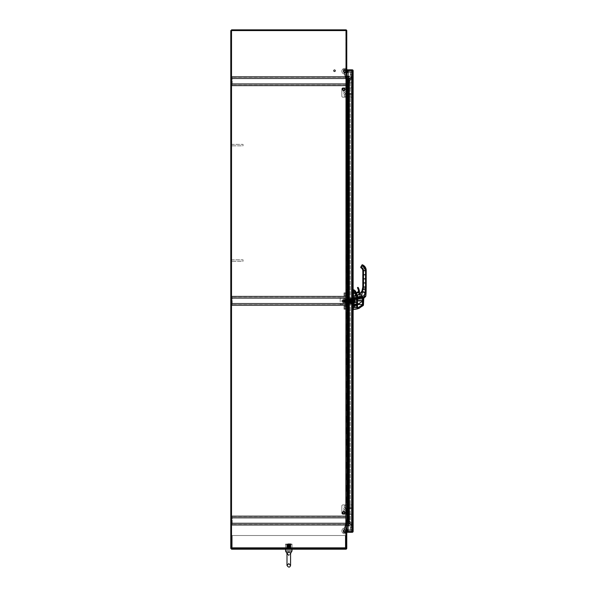<?xml version="1.0" encoding="UTF-8"?>
<svg xmlns="http://www.w3.org/2000/svg" width="597" height="597" viewBox="0 0 597 597"><rect width="100%" height="100%" fill="white"/><g stroke="black" fill="none" stroke-linecap="round" stroke-linejoin="round"><path stroke-width="0.45" stroke-dasharray="2.98 2.24" d="M232.233 76.491L232.233 85.856L232.233 76.491L346.044 76.491L232.233 76.491L346.044 76.491L232.233 76.491L232.233 78.095L346.044 78.095L232.233 78.095L232.233 78.707L346.044 78.707L232.233 78.707L232.233 76.491M346.044 78.707L346.044 76.491L346.044 78.707L232.233 78.707L346.044 78.707L346.044 78.095L232.233 78.095L346.044 78.095L346.044 77.103L232.233 77.103L346.044 77.103L232.233 77.103L346.044 77.103L346.044 85.856L232.233 85.856L346.044 85.856L346.044 83.64L232.233 83.64L346.044 83.64L346.044 85.244L232.233 85.244L232.233 77.214L232.233 85.856L232.233 83.64L232.233 85.244L346.044 85.244L232.233 85.244L346.044 85.244L346.044 84.244L232.233 84.244L346.044 84.244L232.233 84.244L346.044 84.244L346.044 83.64L232.233 83.64L346.044 83.64L346.044 85.856L232.233 85.856L346.044 85.856L346.044 78.707M232.233 296.187L232.233 305.552L232.233 296.187L346.044 296.187L232.233 296.187L346.044 296.187L232.233 296.187L232.233 297.799L346.044 297.799L232.233 297.799L232.233 298.41L346.044 298.41L232.233 298.41L232.233 296.187M346.044 298.41L346.044 296.187L346.044 298.41L232.233 298.41L346.044 298.41L346.044 297.799L232.233 297.799L346.044 297.799L346.044 296.799L232.233 296.799L346.044 296.799L232.233 296.799L346.044 296.799L346.044 305.552L232.233 305.552L346.044 305.552L346.044 303.336L232.233 303.336L346.044 303.336L346.044 304.94L232.233 304.94L232.233 296.91L232.233 305.552L232.233 303.336L232.233 304.94L346.044 304.94L232.233 304.94L346.044 304.94L346.044 303.948L232.233 303.948L346.044 303.948L232.233 303.948L346.044 303.948L346.044 303.336L232.233 303.336L346.044 303.336L346.044 305.552L232.233 305.552L346.044 305.552L346.044 298.41M232.233 515.89L232.233 525.256L232.233 515.89L346.044 515.89L232.233 515.89L346.044 515.89L232.233 515.89L232.233 517.495L346.044 517.495L232.233 517.495L232.233 518.106L346.044 518.106L232.233 518.106L232.233 515.89M346.044 518.106L346.044 515.89L346.044 518.106L232.233 518.106L346.044 518.106L346.044 517.495L232.233 517.495L346.044 517.495L346.044 516.502L232.233 516.502L346.044 516.502L232.233 516.502L346.044 516.502L346.044 525.256L232.233 525.256L346.044 525.256L346.044 523.032L232.233 523.032L346.044 523.032L346.044 524.644L232.233 524.644L232.233 516.606L232.233 525.256L232.233 523.032L232.233 524.644L346.044 524.644L232.233 524.644L346.044 524.644L346.044 523.644L232.233 523.644L346.044 523.644L232.233 523.644L346.044 523.644L346.044 523.032L232.233 523.032L346.044 523.032L346.044 525.256L232.233 525.256L346.044 525.256L346.044 518.106M290.597 543.904L286.62 544.3L290.94 544.3L286.62 544.3L290.94 544.3L286.62 544.3L290.94 544.3L290.791 543.8L286.769 543.8L290.597 543.904M290.597 544.479L286.62 544.874L290.94 544.874L286.62 544.874L290.94 544.874L286.62 544.874L290.94 544.8L286.62 544.3L290.597 544.479M290.597 545.054L286.62 545.449L290.94 545.449L286.62 545.449L290.94 545.449L286.62 545.449L290.94 545.374L286.62 544.874L290.597 545.054M290.597 545.628L286.62 546.024L290.94 546.024L286.62 546.024L290.94 546.024L286.62 546.024L290.94 545.957L286.62 545.449L290.597 545.628M290.597 546.203L286.62 546.606L290.94 546.606L286.62 546.606L290.94 546.606L286.62 546.606L290.94 546.531L286.62 546.024L290.597 546.203M290.597 546.785L286.62 547.18L290.94 547.18L286.62 547.18L290.94 547.18L286.62 547.18L290.94 547.106L286.62 546.606L290.597 546.785M290.597 547.359L286.62 547.755L290.94 547.755L286.62 547.762L290.94 547.762L286.62 547.762L290.94 547.762L286.62 547.18L290.597 547.359M290.597 547.934L286.62 548.33L290.94 548.33L286.62 548.33L290.94 548.33L286.62 548.33L290.94 548.262L286.62 547.755L290.597 547.934M290.597 548.509L286.62 548.904L290.94 548.904L286.62 548.904L290.94 548.904L286.62 548.904L290.94 548.837L286.62 548.33L290.597 548.509M290.597 549.091L286.62 549.561L290.94 549.561L286.62 549.561L290.94 549.561L286.62 549.561L290.94 549.412L286.62 549.561L290.94 549.561L286.62 549.561L290.94 549.561L290.597 549.091L286.62 548.904L290.597 549.091M287.008 553.382L287.814 552.382L288.791 552.188M289.769 552.389L289.149 552.218M290.284 552.77L290.567 553.538L288.784 555.329L285.553 551.001L292.008 551.001L285.553 551.001L285.553 549.561L292.008 549.561L285.553 549.561M290.538 553.285L289.843 552.426M286.993 565.411L286.993 553.538L286.993 565.411L288.784 563.62L290.567 565.411L290.567 553.538L290.567 565.411L290.567 553.538L292.008 551.001L285.553 551.001M288.784 549.203L285.179 549.203L288.784 549.203M285.179 549.203L292.381 549.203M290.627 544.248L286.62 544.068L290.94 544.068L286.62 544.068L290.94 544.068L286.933 544.248L286.933 547.583L290.627 547.583L286.62 547.762L290.627 547.583L286.933 547.583L286.933 544.248L290.627 544.248L290.94 547.762L290.627 544.248M287.157 544.068L292.023 544.068L285.538 544.36L292.023 544.36L285.538 544.068L287.157 544.068L285.538 544.36L285.538 547.471L287.157 547.762L285.538 547.762L292.023 547.762L285.538 547.762L292.023 547.762L285.538 547.762L285.538 544.068L288.784 544.36L288.784 547.471L288.784 544.36L287.157 544.068M292.023 544.36L292.023 547.471L292.023 544.36L288.784 544.36L292.023 544.068L292.023 547.471L292.023 544.36M288.784 544.36L288.784 547.471L288.784 544.36M285.538 544.36L285.538 547.471L285.538 544.36M231.517 144.384L243.039 144.384L243.039 145.825L231.517 145.825L243.039 145.825L243.039 144.384L231.517 144.384L231.517 145.825L231.517 144.384M231.517 259.814L243.039 259.814L243.039 261.255L231.517 261.255L243.039 261.255L243.039 259.814L231.517 259.814L231.517 261.255L231.517 259.814M346.782 76.312L346.782 82.073L347.208 82.073L347.208 76.312L346.782 76.312L346.767 525.793L347.2 525.793L346.767 525.793L346.767 76.312L346.767 525.793L346.767 76.312L347.2 76.312L346.767 76.312M348.521 76.312L347.141 76.312L349.044 76.312L347.573 76.312L348.357 76.312L348.357 82.073L347.573 82.073L348.611 82.073L347.364 82.073L349.044 82.073L347.141 82.073L348.611 82.073L348.521 76.312L348.947 76.312L349.044 82.073L346.782 82.073L349.044 82.073L347.208 82.073L347.208 87.834L349.044 87.834L346.782 87.834L349.044 87.834L348.947 82.073L348.521 82.073L348.521 87.834L348.947 87.834L348.521 99.363L348.947 99.363L349.044 93.602L347.208 93.602L347.208 87.834L346.782 87.834L346.782 93.602L349.044 93.602L347.141 93.602L348.611 93.602L347.364 93.602L348.611 93.602L348.611 87.834L347.141 87.834L349.044 87.834L347.364 87.834L348.611 87.834L347.573 87.834L348.357 87.834L348.357 93.602L347.573 93.602L348.611 93.602L347.588 93.602L347.588 99.363L348.611 99.363L347.364 99.363L349.044 99.363L347.141 99.363L349.044 99.363L348.947 105.124L348.521 105.124L348.521 110.885L348.947 110.885L349.044 105.124L347.208 105.124L347.208 99.363L346.782 99.363L349.044 99.363L347.364 99.363L347.364 105.124L348.611 105.124L347.588 105.124L347.588 110.885L348.611 110.885L347.364 110.885L349.044 110.885L347.141 110.885L349.044 110.885L348.947 116.646L348.521 116.646L348.521 122.415L348.947 122.415L349.044 116.646L347.208 116.646L347.208 110.885L346.782 110.885L349.044 110.885L347.364 110.885L347.364 116.646L348.611 116.646L347.588 116.646L347.588 122.415L348.611 122.415L347.364 122.415L349.044 122.415L347.141 122.415L349.044 122.415L348.947 128.176L348.521 128.176L348.521 133.937L348.947 133.937L349.044 128.176L347.208 128.176L347.208 122.415L346.782 122.415L349.044 122.415L347.364 122.415L347.364 128.176L348.611 128.176L347.588 128.176L347.588 133.937L348.611 133.937L347.364 133.937L349.044 133.937L347.141 133.937L349.044 133.937L348.947 139.698L348.521 139.698L348.521 145.459L348.947 145.459L349.044 139.698L347.208 139.698L347.208 133.937L346.782 133.937L349.044 133.937L347.364 133.937L347.364 139.698L348.611 139.698L347.588 139.698L347.588 145.459L348.611 145.459L347.364 145.459L349.044 145.459L347.141 145.459L349.044 145.459L348.947 151.228L348.521 151.228L348.521 156.989L348.947 156.989L349.044 151.228L347.208 151.228L347.208 145.459L346.782 145.459L349.044 145.459L347.364 145.459L347.364 151.228L348.611 151.228L347.588 151.228L347.588 156.989L348.611 156.989L347.364 156.989L349.044 156.989L347.141 156.989L349.044 156.989L348.947 162.75L348.521 162.75L348.521 168.511L348.947 168.511L349.044 162.75L347.208 162.75L347.208 156.989L346.782 156.989L349.044 156.989L347.364 156.989L347.364 162.75L348.611 162.75L347.588 162.75L347.588 168.511L348.611 168.511L347.364 168.511L349.044 168.511L347.141 168.511L349.044 168.511L348.947 174.272L348.521 174.272L348.521 180.04L348.947 180.04L349.044 174.272L347.208 174.272L347.208 168.511L346.782 168.511L349.044 168.511L347.364 168.511L347.364 174.272L348.611 174.272L347.588 174.272L347.588 180.04L348.611 180.04L347.364 180.04L349.044 180.04L347.141 180.04L349.044 180.04L348.521 191.562L348.947 191.562L349.044 185.801L347.208 185.801L347.208 180.04L346.782 180.04L349.044 180.04L347.364 180.04L347.364 185.801L348.611 185.801L347.588 185.801L347.588 191.562L348.611 191.562L347.364 191.562L349.044 191.562L347.141 191.562L349.044 191.562L348.521 203.084L348.947 203.084L349.044 197.323L347.208 197.323L347.208 191.562L346.782 191.562L349.044 191.562L347.364 191.562L347.364 197.323L348.611 197.323L347.588 197.323L347.588 203.084L348.611 203.084L347.364 203.084L349.044 203.084L347.141 203.084L349.044 203.084L348.521 214.614L348.947 214.614L349.044 208.853L347.208 208.853L347.208 203.084L346.782 203.084L349.044 203.084L347.364 203.084L347.364 208.853L348.611 208.853L347.588 208.853L347.588 214.614L348.611 214.614L347.364 214.614L349.044 214.614L347.141 214.614L349.044 214.614L348.521 226.136L348.947 226.136L349.044 220.375L347.208 220.375L347.208 214.614L346.782 214.614L349.044 214.614L347.364 214.614L347.364 220.375L348.611 220.375L347.588 220.375L347.588 226.136L348.611 226.136L347.364 226.136L349.044 226.136L347.141 226.136L349.044 226.136L348.521 237.666L348.947 237.666L349.044 231.897L347.208 231.897L347.208 226.136L346.782 226.136L349.044 226.136L347.364 226.136L347.364 231.897L348.611 231.897L347.588 231.897L347.588 237.666L348.611 237.666L347.364 237.666L349.044 237.666L347.141 237.666L349.044 237.666L348.521 249.188L348.947 249.188L349.044 243.427L347.208 243.427L347.208 237.666L346.782 237.666L349.044 237.666L347.364 237.666L347.364 243.427L348.611 243.427L347.588 243.427L347.588 249.188L348.611 249.188L347.364 249.188L349.044 249.188L347.141 249.188L349.044 249.188L348.521 260.71L348.947 260.71L349.044 254.949L347.208 254.949L347.208 249.188L346.782 249.188L349.044 249.188L347.364 249.188L347.364 254.949L348.611 254.949L347.588 254.949L347.588 260.71L348.611 260.71L347.364 260.71L349.044 260.71L347.141 260.71L349.044 260.71L348.521 272.239L348.947 272.239L349.044 266.478L347.208 266.478L347.208 260.71L346.782 260.71L349.044 260.71L347.364 260.71L347.364 266.478L348.611 266.478L347.588 266.478L347.588 272.239L348.611 272.239L347.364 272.239L349.044 272.239L347.141 272.239L349.044 272.239L348.521 283.762L348.947 283.762L349.044 278.001L347.208 278.001L347.208 272.239L346.782 272.239L349.044 272.239L347.364 272.239L347.364 278.001L348.611 278.001L347.588 278.001L347.588 283.762L348.611 283.762L347.364 283.762L349.044 283.762L347.141 283.762L349.044 283.762L348.521 295.291L348.947 295.291L349.044 289.53L347.208 289.53L347.208 283.762L346.782 283.762L349.044 283.762L347.364 283.762L347.364 289.53L348.611 289.53L347.588 289.53L347.588 295.291L348.611 295.291L347.364 295.291L349.044 295.291L347.141 295.291L349.044 295.291L348.521 306.813L348.947 306.813L349.044 301.052L347.208 301.052L347.208 295.291L346.782 295.291L349.044 295.291L347.364 295.291L347.364 301.052L348.611 301.052L347.588 301.052L347.588 306.813L348.611 306.813L347.364 306.813L349.044 306.813L347.141 306.813L349.044 306.813L348.521 318.343L348.947 318.343L349.044 312.574L347.208 312.574L347.208 306.813L346.782 306.813L349.044 306.813L347.364 306.813L347.364 312.574L348.611 312.574L347.588 312.574L347.588 318.343L348.611 318.343L347.364 318.343L349.044 318.343L347.141 318.343L349.044 318.343L348.521 329.865L348.947 329.865L349.044 324.104L347.208 324.104L347.208 318.343L346.782 318.343L349.044 318.343L347.364 318.343L347.364 324.104L348.611 324.104L347.588 324.104L347.588 329.865L348.611 329.865L347.364 329.865L349.044 329.865L347.141 329.865L349.044 329.865L348.521 341.387L348.947 341.387L349.044 335.626L347.208 335.626L347.208 329.865L346.782 329.865L349.044 329.865L347.364 329.865L347.364 335.626L348.611 335.626L347.588 335.626L347.588 341.387L348.611 341.387L347.364 341.387L349.044 341.387L347.141 341.387L349.044 341.387L348.521 352.917L348.947 352.917L349.044 347.155L347.208 347.155L347.208 341.387L346.782 341.387L349.044 341.387L347.364 341.387L347.364 347.155L348.611 347.155L347.588 347.155L347.588 352.917L348.611 352.917L347.364 352.917L349.044 352.917L347.141 352.917L349.044 352.917L348.521 364.439L348.947 364.439L349.044 358.678L347.208 358.678L347.208 352.917L346.782 352.917L349.044 352.917L347.364 352.917L347.364 358.678L348.611 358.678L347.588 358.678L347.588 364.439L348.611 364.439L347.364 364.439L349.044 364.439L347.141 364.439L349.044 364.439L348.521 375.968L348.947 375.968L349.044 370.2L347.208 370.2L347.208 364.439L346.782 364.439L349.044 364.439L347.364 364.439L347.364 370.2L348.611 370.2L347.588 370.2L347.588 375.968L348.611 375.968L347.364 375.968L349.044 375.968L347.141 375.968L349.044 375.968L348.521 387.49L348.947 387.49L349.044 381.729L347.208 381.729L347.208 375.968L346.782 375.968L349.044 375.968L347.364 375.968L347.364 381.729L348.611 381.729L347.588 381.729L347.588 387.49L348.611 387.49L347.364 387.49L349.044 387.49L347.141 387.49L349.044 387.49L348.521 399.012L348.947 399.012L349.044 393.251L347.208 393.251L347.208 387.49L346.782 387.49L349.044 387.49L347.364 387.49L347.364 393.251L348.611 393.251L347.588 393.251L347.588 399.012L348.611 399.012L347.364 399.012L349.044 399.012L347.141 399.012L349.044 399.012L348.521 410.542L348.947 410.542L349.044 404.781L347.208 404.781L347.208 399.012L346.782 399.012L349.044 399.012L347.364 399.012L347.364 404.781L348.611 404.781L347.588 404.781L347.588 410.542L348.611 410.542L347.364 410.542L349.044 410.542L347.141 410.542L349.044 410.542L348.521 422.064L348.947 422.064L349.044 416.303L347.208 416.303L347.208 410.542L346.782 410.542L349.044 410.542L347.364 410.542L347.364 416.303L348.611 416.303L347.588 416.303L347.588 422.064L348.611 422.064L347.364 422.064L349.044 422.064L347.141 422.064L349.044 422.064L348.521 433.594L348.947 433.594L349.044 427.825L347.208 427.825L347.208 422.064L346.782 422.064L349.044 422.064L347.364 422.064L347.364 427.825L348.611 427.825L347.588 427.825L347.588 433.594L348.611 433.594L347.364 433.594L349.044 433.594L347.141 433.594L349.044 433.594L348.521 445.116L348.947 445.116L349.044 439.355L347.208 439.355L347.208 433.594L346.782 433.594L349.044 433.594L347.364 433.594L347.364 439.355L348.611 439.355L347.588 439.355L347.588 445.116L348.611 445.116L347.364 445.116L349.044 445.116L347.141 445.116L349.044 445.116L348.521 456.638L348.947 456.638L349.044 450.877L347.208 450.877L347.208 445.116L346.782 445.116L349.044 445.116L347.364 445.116L347.364 450.877L348.611 450.877L347.588 450.877L347.588 456.638L348.611 456.638L347.364 456.638L349.044 456.638L347.141 456.638L349.044 456.638L348.521 468.167L348.947 468.167L349.044 462.406L347.208 462.406L347.208 456.638L346.782 456.638L349.044 456.638L347.364 456.638L347.364 462.406L348.611 462.406L347.588 462.406L347.588 468.167L348.611 468.167L347.364 468.167L349.044 468.167L347.141 468.167L349.044 468.167L348.521 479.689L348.947 479.689L349.044 473.928L347.208 473.928L347.208 468.167L346.782 468.167L349.044 468.167L347.364 468.167L347.364 473.928L348.611 473.928L347.588 473.928L347.588 479.689L348.611 479.689L347.364 479.689L349.044 479.689L347.141 479.689L349.044 479.689L348.521 491.219L348.947 491.219L349.044 485.458L347.208 485.458L347.208 479.689L346.782 479.689L349.044 479.689L347.364 479.689L347.364 485.458L348.611 485.458L347.588 485.458L347.588 491.219L348.611 491.219L347.364 491.219L349.044 491.219L347.141 491.219L349.044 491.219L348.521 502.741L348.947 502.741L349.044 496.98L347.208 496.98L347.208 491.219L346.782 491.219L349.044 491.219L347.364 491.219L347.364 496.98L348.611 496.98L347.588 496.98L347.588 502.741L348.611 502.741L347.364 502.741L349.044 502.741L347.141 502.741L349.044 502.741L348.521 514.271L348.947 514.271L349.044 508.502L347.208 508.502L347.208 502.741L346.782 502.741L349.044 502.741L347.364 502.741L347.364 508.502L348.611 508.502L347.588 508.502L347.588 514.271L348.611 514.271L347.364 514.271L349.044 514.271L346.782 514.271L346.782 520.032L347.178 520.032L347.208 514.271L348.611 514.271L347.141 514.271L349.044 514.271L349.044 520.032L347.141 520.032L348.611 520.032L347.364 520.032L348.611 520.032L348.342 525.793L349.051 525.793L347.178 525.793L351.685 525.793L348.775 525.793L348.521 514.271L347.364 514.271L349.044 514.271L347.573 514.271L348.357 514.271L348.357 520.032L347.573 520.032L348.611 520.032L347.588 520.032L347.364 525.793L348.611 525.793L347.588 525.793M347.588 76.312L346.782 116.646L349.044 116.646L347.364 116.646L347.663 105.124L349.044 105.124L347.364 105.124L347.663 76.312L348.611 76.312L347.588 76.312L347.364 93.602L349.044 93.602L346.782 93.602L347.178 93.602L347.208 99.363L346.782 99.363L346.782 105.124L349.044 105.124L347.141 105.124L348.611 105.124L348.611 99.363L347.573 99.363L348.357 99.363L348.357 105.124L347.573 105.124L348.611 105.124L347.364 105.124L347.364 525.793M347.663 525.793L347.663 520.032L349.044 520.032L347.364 520.032L347.663 508.502L349.044 508.502L347.364 508.502L347.663 496.98L349.044 496.98L347.364 496.98L347.663 485.458L349.044 485.458L347.364 485.458L347.663 473.928L349.044 473.928L347.364 473.928L347.663 462.406L349.044 462.406L347.364 462.406L347.663 450.877L349.044 450.877L347.364 450.877L347.663 439.355L349.044 439.355L347.364 439.355L347.663 427.825L349.044 427.825L347.364 427.825L347.663 416.303L349.044 416.303L347.364 416.303L347.663 404.781L349.044 404.781L347.364 404.781L347.663 393.251L349.044 393.251L347.364 393.251L347.663 381.729L349.044 381.729L347.364 381.729L347.663 370.2L349.044 370.2L347.364 370.2L347.663 358.678L349.044 358.678L347.364 358.678L347.663 347.155L349.044 347.155L347.364 347.155L347.663 335.626L349.044 335.626L347.364 335.626L347.663 324.104L349.044 324.104L347.364 324.104L347.663 312.574L349.044 312.574L347.364 312.574L347.663 301.052L349.044 301.052L347.364 301.052L347.663 289.53L349.044 289.53L347.364 289.53L347.663 278.001L349.044 278.001L347.364 278.001L347.663 266.478L349.044 266.478L347.364 266.478L347.663 254.949L349.044 254.949L347.364 254.949L347.663 243.427L349.044 243.427L347.364 243.427L347.663 231.897L349.044 231.897L347.364 231.897L347.663 220.375L349.044 220.375L347.364 220.375L347.663 208.853L349.044 208.853L347.364 208.853L347.663 197.323L349.044 197.323L347.364 197.323L347.663 185.801L349.044 185.801L347.364 185.801L347.663 174.272L349.044 174.272L347.364 174.272L347.663 162.75L349.044 162.75L347.364 162.75L347.663 151.228L349.044 151.228L347.364 151.228L347.663 139.698L349.044 139.698L347.364 139.698L347.663 128.176L349.044 128.176L347.364 128.176L347.663 116.646L349.044 116.646L346.782 116.646L347.178 116.646L347.208 122.415L346.782 122.415L346.782 128.176L349.044 128.176L347.141 128.176L348.611 128.176L348.611 122.415L347.573 122.415L348.357 122.415L348.357 128.176L347.573 128.176L348.611 128.176L347.208 128.176L346.782 139.698L349.044 139.698L347.141 139.698L348.611 139.698L348.611 133.937L347.573 133.937L348.357 133.937L348.357 139.698L347.573 139.698L348.611 139.698L347.208 139.698L346.782 151.228L349.044 151.228L347.141 151.228L348.611 151.228L348.611 145.459L347.573 145.459L348.357 145.459L348.357 151.228L347.573 151.228L348.611 151.228L347.208 151.228L346.782 162.75L349.044 162.75L347.141 162.75L348.611 162.75L348.611 156.989L347.573 156.989L348.357 156.989L348.357 162.75L347.573 162.75L348.611 162.75L347.208 162.75L346.782 174.272L349.044 174.272L347.141 174.272L348.611 174.272L348.611 168.511L347.573 168.511L348.357 168.511L348.357 174.272L347.573 174.272L348.611 174.272L347.208 174.272L346.782 185.801L349.044 185.801L347.141 185.801L348.611 185.801L348.611 180.04L347.573 180.04L348.357 180.04L348.357 185.801L347.573 185.801L348.611 185.801L347.208 185.801L346.782 197.323L349.044 197.323L347.141 197.323L348.611 197.323L348.611 191.562L347.573 191.562L348.357 191.562L348.357 197.323L347.573 197.323L348.611 197.323L347.208 197.323L346.782 208.853L349.044 208.853L347.141 208.853L348.611 208.853L348.611 203.084L347.573 203.084L348.357 203.084L348.357 208.853L347.573 208.853L348.611 208.853L347.208 208.853L346.782 220.375L349.044 220.375L347.141 220.375L348.611 220.375L348.611 214.614L347.573 214.614L348.357 214.614L348.357 220.375L347.573 220.375L348.611 220.375L347.208 220.375L346.782 231.897L349.044 231.897L347.141 231.897L348.611 231.897L348.611 226.136L347.573 226.136L348.357 226.136L348.357 231.897L347.573 231.897L348.611 231.897L347.208 231.897L346.782 243.427L349.044 243.427L347.141 243.427L348.611 243.427L348.611 237.666L347.573 237.666L348.357 237.666L348.357 243.427L347.573 243.427L348.611 243.427L347.208 243.427L346.782 254.949L349.044 254.949L347.141 254.949L348.611 254.949L348.611 249.188L347.573 249.188L348.357 249.188L348.357 254.949L347.573 254.949L348.611 254.949L347.208 254.949L346.782 266.478L349.044 266.478L347.141 266.478L348.611 266.478L348.611 260.71L347.573 260.71L348.357 260.71L348.357 266.478L347.573 266.478L348.611 266.478L347.208 266.478L346.782 278.001L349.044 278.001L347.141 278.001L348.611 278.001L348.611 272.239L347.573 272.239L348.357 272.239L348.357 278.001L347.573 278.001L348.611 278.001L347.208 278.001L346.782 289.53L349.044 289.53L347.141 289.53L348.611 289.53L348.611 283.762L347.573 283.762L348.357 283.762L348.357 289.53L347.573 289.53L348.611 289.53L347.208 289.53L346.782 301.052L349.044 301.052L347.141 301.052L348.611 301.052L348.611 295.291L347.573 295.291L348.357 295.291L348.357 301.052L347.573 301.052L348.611 301.052L347.208 301.052L346.782 312.574L349.044 312.574L347.141 312.574L348.611 312.574L348.611 306.813L347.573 306.813L348.357 306.813L348.357 312.574L347.573 312.574L348.611 312.574L347.208 312.574L346.782 324.104L349.044 324.104L347.141 324.104L348.611 324.104L348.611 318.343L347.573 318.343L348.357 318.343L348.357 324.104L347.573 324.104L348.611 324.104L347.208 324.104L346.782 335.626L349.044 335.626L347.141 335.626L348.611 335.626L348.611 329.865L347.573 329.865L348.357 329.865L348.357 335.626L347.573 335.626L348.611 335.626L347.208 335.626L346.782 347.155L349.044 347.155L347.141 347.155L348.611 347.155L348.611 341.387L347.573 341.387L348.357 341.387L348.357 347.155L347.573 347.155L348.611 347.155L347.208 347.155L346.782 358.678L349.044 358.678L347.141 358.678L348.611 358.678L348.611 352.917L347.573 352.917L348.357 352.917L348.357 358.678L347.573 358.678L348.611 358.678L347.208 358.678L346.782 370.2L349.044 370.2L347.141 370.2L348.611 370.2L348.611 364.439L347.573 364.439L348.357 364.439L348.357 370.2L347.573 370.2L348.611 370.2L347.208 370.2L346.782 381.729L349.044 381.729L347.141 381.729L348.611 381.729L348.611 375.968L347.573 375.968L348.357 375.968L348.357 381.729L347.573 381.729L348.611 381.729L347.208 381.729L346.782 393.251L349.044 393.251L347.141 393.251L348.611 393.251L348.611 387.49L347.573 387.49L348.357 387.49L348.357 393.251L347.573 393.251L348.611 393.251L347.208 393.251L346.782 404.781L349.044 404.781L347.141 404.781L348.611 404.781L348.611 399.012L347.573 399.012L348.357 399.012L348.357 404.781L347.573 404.781L348.611 404.781L347.208 404.781L346.782 416.303L349.044 416.303L347.141 416.303L348.611 416.303L348.611 410.542L347.573 410.542L348.357 410.542L348.357 416.303L347.573 416.303L348.611 416.303L347.208 416.303L346.782 427.825L349.044 427.825L347.141 427.825L348.611 427.825L348.611 422.064L347.573 422.064L348.357 422.064L348.357 427.825L347.573 427.825L348.611 427.825L347.208 427.825L346.782 439.355L349.044 439.355L347.141 439.355L348.611 439.355L348.611 433.594L347.573 433.594L348.357 433.594L348.357 439.355L347.573 439.355L348.611 439.355L347.208 439.355L346.782 450.877L349.044 450.877L347.141 450.877L348.611 450.877L348.611 445.116L347.573 445.116L348.357 445.116L348.357 450.877L347.573 450.877L348.611 450.877L347.208 450.877L346.782 462.406L349.044 462.406L347.141 462.406L348.611 462.406L348.611 456.638L347.573 456.638L348.357 456.638L348.357 462.406L347.573 462.406L348.611 462.406L347.208 462.406L346.782 473.928L349.044 473.928L347.141 473.928L348.611 473.928L348.611 468.167L347.573 468.167L348.357 468.167L348.357 473.928L347.573 473.928L348.611 473.928L347.208 473.928L346.782 485.458L349.044 485.458L347.141 485.458L348.611 485.458L348.611 479.689L347.573 479.689L348.357 479.689L348.357 485.458L347.573 485.458L348.611 485.458L347.208 485.458L346.782 496.98L349.044 496.98L347.141 496.98L348.611 496.98L348.611 491.219L347.573 491.219L348.357 491.219L348.357 496.98L347.573 496.98L348.611 496.98L347.208 496.98L346.782 508.502L349.044 508.502L347.141 508.502L348.611 508.502L348.611 502.741L347.573 502.741L348.357 502.741L348.357 508.502L347.573 508.502L348.611 508.502L347.208 508.502L347.141 525.793L348.499 525.793L348.499 520.032L348.611 525.793L347.573 525.793L348.499 525.793M347.208 128.176L346.782 128.176L347.178 128.176L347.178 133.937M347.208 139.698L346.782 139.698L347.178 139.698L347.178 145.459M347.208 151.228L346.782 151.228L347.178 151.228L347.178 156.989M347.208 162.75L346.782 162.75L347.178 162.75L347.178 168.511M347.208 174.272L346.782 174.272L347.178 174.272L347.178 180.04M347.208 185.801L346.782 185.801L347.178 185.801L347.178 191.562M347.208 197.323L346.782 197.323L347.178 197.323L347.178 203.084M347.208 208.853L346.782 208.853L347.178 208.853L347.178 214.614M347.208 220.375L346.782 220.375L347.178 220.375L347.178 226.136M347.208 231.897L346.782 231.897L347.178 231.897L347.178 237.666M347.208 243.427L346.782 243.427L347.178 243.427L347.178 249.188M347.208 254.949L346.782 254.949L347.178 254.949L347.178 260.71M347.208 266.478L346.782 266.478L347.178 266.478L347.178 272.239M347.208 278.001L346.782 278.001L347.178 278.001L347.178 283.762M347.208 289.53L346.782 289.53L347.178 289.53L347.178 295.291M347.208 301.052L346.782 301.052L347.178 301.052L347.178 306.813M347.208 312.574L346.782 312.574L347.178 312.574L347.178 318.343M347.208 324.104L346.782 324.104L347.178 324.104L347.178 329.865M347.208 335.626L346.782 335.626L347.178 335.626L347.178 341.387M347.208 347.155L346.782 347.155L347.178 347.155L347.178 352.917M347.208 358.678L346.782 358.678L347.178 358.678L347.178 364.439M347.208 370.2L346.782 370.2L347.178 370.2L347.178 375.968M347.208 381.729L346.782 381.729L347.178 381.729L347.178 387.49M347.208 393.251L346.782 393.251L347.178 393.251L347.178 399.012M347.208 404.781L346.782 404.781L347.178 404.781L347.178 410.542M347.208 416.303L346.782 416.303L347.178 416.303L347.178 422.064M347.208 427.825L346.782 427.825L347.178 427.825L347.178 433.594M347.208 439.355L346.782 439.355L347.178 439.355L347.178 445.116M347.208 450.877L346.782 450.877L347.178 450.877L347.178 456.638M347.208 462.406L346.782 462.406L347.178 462.406L347.178 468.167M347.208 473.928L346.782 473.928L347.178 473.928L347.178 479.689M347.208 485.458L346.782 485.458L347.178 485.458L347.178 491.219M347.208 496.98L346.782 496.98L347.178 496.98L347.178 502.741M347.208 508.502L346.782 508.502L347.178 508.502L347.178 514.271L346.782 514.271L347.208 514.271M347.208 520.032L346.782 520.032L347.208 520.032L347.178 525.793L346.767 525.793M346.767 120.012L346.767 121.094L346.767 120.012M347.2 120.012L347.2 121.094L347.2 120.012M346.767 169.951L346.767 168.869L346.767 169.951M347.2 169.951L347.2 168.869L347.2 169.951M346.767 219.897L346.767 218.815L346.767 219.897M347.2 219.897L347.2 218.815L347.2 219.897M346.767 269.837L346.767 270.919L346.767 269.837M347.2 269.837L347.2 270.919L347.2 269.837M346.767 319.783L346.767 318.701L346.767 319.783M347.2 319.783L347.2 318.701L347.2 319.783M346.767 369.722L346.767 368.64L346.767 369.722M347.2 369.722L347.2 368.64L347.2 369.722M346.767 419.661L346.767 420.743L346.767 419.661M347.2 419.661L347.2 420.743L347.2 419.661M346.767 469.608L346.767 470.69L346.767 469.608M347.2 469.608L347.2 470.69L347.2 469.608M347.2 85.677L346.767 85.677L346.767 84.237L346.767 85.677L346.767 84.237L346.767 85.677L347.2 85.677L347.2 84.237L346.767 84.237L347.2 84.237L347.2 85.677L346.767 85.677L347.2 85.677L347.2 84.237L346.767 84.237L347.2 84.237L347.2 85.677M347.2 517.868L346.767 517.868L346.767 516.427L346.767 517.868L346.767 516.427L346.767 517.868L347.2 517.868L347.2 516.427L346.767 516.427L347.2 516.427L347.2 517.868L346.767 517.868L347.2 517.868L347.2 516.427L346.767 516.427L347.2 516.427L347.2 517.868M346.767 522.912L346.767 522.502L346.767 522.912M347.2 522.912L347.2 522.502L347.2 522.912M347.208 76.312L347.2 525.793L347.2 76.312L347.2 525.793L347.2 76.312L351.685 76.312L351.685 525.793L351.685 76.312L349.051 76.312L351.685 76.312L351.685 525.793L348.342 525.793L348.342 76.312L349.051 76.312L348.775 525.793L351.685 525.793L351.685 76.312L348.947 76.312M348.357 110.885L348.357 116.646L347.573 116.646L348.611 116.646L348.611 110.885L347.573 110.885L348.499 110.885L348.499 520.032L347.141 520.032L347.141 514.271L348.499 514.271L348.499 508.502L347.141 508.502L347.141 502.741L348.499 502.741L348.499 496.98L347.141 496.98L347.141 491.219L348.499 491.219L348.499 485.458L347.141 485.458L347.141 479.689L348.499 479.689L348.499 473.928L347.141 473.928L347.141 468.167L348.499 468.167L348.499 462.406L347.141 462.406L347.141 456.638L348.499 456.638L348.499 450.877L347.141 450.877L347.141 445.116L348.499 445.116L348.499 439.355L347.141 439.355L347.141 433.594L348.499 433.594L348.499 427.825L347.141 427.825L347.141 422.064L348.499 422.064L348.499 416.303L347.141 416.303L347.141 410.542L348.499 410.542L348.499 404.781L347.141 404.781L347.141 399.012L348.499 399.012L348.499 393.251L347.141 393.251L347.141 387.49L348.499 387.49L348.499 381.729L347.141 381.729L347.141 375.968L348.499 375.968L348.499 370.2L347.141 370.2L347.141 364.439L348.499 364.439L348.499 358.678L347.141 358.678L347.141 352.917L348.499 352.917L348.499 347.155L347.141 347.155L347.141 341.387L348.499 341.387L348.499 335.626L347.141 335.626L347.141 329.865L348.499 329.865L348.499 324.104L347.141 324.104L347.141 318.343L348.499 318.343L348.499 312.574L347.141 312.574L347.141 306.813L348.499 306.813L348.499 301.052L347.141 301.052L347.141 295.291L348.499 295.291L348.499 289.53L347.141 289.53L347.141 283.762L348.499 283.762L348.499 278.001L347.141 278.001L347.141 272.239L348.499 272.239L348.499 266.478L347.141 266.478L347.141 260.71L348.499 260.71L348.499 254.949L347.141 254.949L347.141 249.188L348.499 249.188L348.499 243.427L347.141 243.427L347.141 237.666L348.499 237.666L348.499 231.897L347.141 231.897L347.141 226.136L348.499 226.136L348.499 220.375L347.141 220.375L347.141 214.614L348.499 214.614L348.499 208.853L347.141 208.853L347.141 203.084L348.499 203.084L348.499 197.323L347.141 197.323L347.141 191.562L348.499 191.562L348.499 185.801L347.141 185.801L347.141 180.04L348.499 180.04L348.499 174.272L347.141 174.272L347.141 168.511L348.499 168.511L348.499 162.75L347.141 162.75L347.141 156.989L348.499 156.989L348.499 151.228L347.141 151.228L347.141 145.459L348.499 145.459L348.499 139.698L347.141 139.698L347.141 133.937L348.499 133.937L348.499 128.176L347.141 128.176L347.141 122.415L348.499 122.415L348.499 116.646L347.141 116.646L347.141 110.885L348.499 110.885L348.499 105.124L348.357 110.885M348.499 99.363L348.499 105.124L347.141 105.124L347.141 99.363L348.499 99.363L348.357 93.602L348.499 99.363M348.499 87.834L348.499 93.602L347.141 93.602L347.141 87.834L348.499 87.834L348.357 82.073L348.499 87.834M348.521 525.793L348.947 525.793M348.499 76.312L348.499 82.073L347.141 82.073L347.141 76.312M347.745 525.793L348.439 525.793L347.745 525.793L347.745 76.312L347.745 525.793L348.439 525.793L347.745 525.793M347.745 76.312L348.439 76.312L347.745 76.312M346.767 482.092L346.767 483.174L346.767 482.092M347.2 482.092L347.2 483.174L347.2 482.092M346.767 432.153L346.767 431.071L346.767 432.153M347.2 432.153L347.2 431.071L347.2 432.153M346.767 382.207L346.767 383.289L346.767 382.207M347.2 382.207L347.2 383.289L347.2 382.207M346.767 332.268L346.767 331.186L346.767 332.268M347.2 332.268L347.2 331.186L347.2 332.268M346.767 282.321L346.767 283.403L346.767 282.321M347.2 282.321L347.2 283.403L347.2 282.321M346.767 232.382L346.767 233.464L346.767 232.382M347.2 232.382L347.2 233.464L347.2 232.382M346.767 182.436L346.767 183.518L346.767 182.436M347.2 182.436L347.2 183.518L347.2 182.436M346.767 132.497L346.767 131.415L346.767 132.497M347.2 132.497L347.2 131.415L347.2 132.497M346.767 79.192L346.767 78.782L346.767 79.192M347.2 79.192L347.2 78.782L347.2 79.192M348.611 525.793L348.611 76.312M346.066 530.472A0.903 0.903 0 0 0 346.044 530.651L346.044 530.651A0.903 0.903 0 0 1 346.947 529.755L351.446 529.755L351.446 530.472L346.767 530.472L346.767 548.3A0.903 0.903 0 0 1 345.864 549.203L231.517 549.203L231.517 548.486L345.864 548.486L346.044 530.472L346.767 530.472L346.044 530.472L345.864 548.486L230.793 548.486L230.793 30.574L231.517 30.574L231.517 548.486L231.517 29.85L345.864 29.85A0.903 0.903 0 0 1 346.767 30.753L346.767 71.625L346.044 71.446A0.903 0.903 0 0 0 346.066 71.625M346.767 71.446L351.446 71.625L351.446 72.349L346.947 72.349A0.903 0.903 0 0 1 346.044 71.446L345.864 30.574L231.517 30.574L345.864 30.574L346.044 71.625L346.767 71.446L346.044 71.625M348.088 72.349L351.446 72.349L351.446 529.755L346.947 529.755L346.947 72.349L346.947 529.755L346.044 529.755L346.947 529.755L346.947 72.349L351.446 72.349L346.947 72.349L351.446 72.349L351.446 529.755L346.044 529.755L346.044 72.349L351.446 72.349L351.446 71.625L348.088 71.625M288.784 548.486L286.441 548.486L288.784 548.486M348.088 530.472L351.446 530.472L351.446 529.755L348.088 529.755M346.767 530.658L346.044 530.472M346.767 72.349L345.864 72.349L346.044 548.486L231.517 548.486L231.517 30.574L346.044 30.574L231.517 30.574L231.517 548.486L346.044 548.486L346.044 30.574L346.044 72.349L346.044 30.574L231.517 30.574L231.517 548.486L346.044 548.486L346.044 72.349L346.767 72.349L346.767 529.755L346.767 72.349L345.864 72.349L346.044 529.755L346.767 529.755L346.767 72.349L345.864 72.349L345.864 529.755L346.767 529.755M351.446 72.349L351.446 529.755L351.446 72.349M232.233 547.583L232.233 535.516L232.233 547.583L232.233 535.516L345.327 535.516L232.233 535.516L232.233 547.583L345.327 547.583L345.327 535.516L345.327 547.583L345.327 535.516L232.233 535.516L345.327 535.516L345.327 547.583L232.233 547.583L345.327 547.583L232.233 547.583L232.233 548.486L345.327 548.486L345.327 547.583L345.327 548.486L345.327 547.583L232.233 547.762L232.233 548.486L345.327 548.486L232.233 548.486L232.233 547.583M345.327 547.762L232.233 547.762L232.233 548.486L345.327 548.486L345.327 547.762L232.233 547.762L345.327 547.762M291.12 547.762L286.441 547.762L291.12 547.762L291.12 548.486L286.441 548.486L291.12 548.486L286.441 548.486L291.12 548.486L291.12 549.203L291.12 547.762L286.441 547.762L291.12 547.762M286.441 547.762L286.441 549.203L286.441 547.762M333.969 71.028A0.627 0.627 0 0 0 335.059 71.058A0.627 0.627 0 0 0 334.544 70.095A0.627 0.627 0 0 0 333.969 71.028M333.887 71.073A0.724 0.724 0 0 1 334.544 70.006A0.724 0.724 0 0 1 335.133 71.11A0.724 0.724 0 0 1 333.887 71.073A0.724 0.724 0 0 0 335.133 71.11A0.724 0.724 0 0 0 334.544 70.006A0.724 0.724 0 0 0 333.887 71.073M333.663 71.185A0.97 0.97 0 0 0 335.35 71.237A0.97 0.97 0 0 0 334.551 69.759A0.97 0.97 0 0 0 333.663 71.185A0.97 0.97 0 0 0 335.35 71.237A0.97 0.97 0 0 0 334.551 69.759A0.97 0.97 0 0 0 333.663 71.185A0.97 0.97 0 0 0 335.35 71.237A0.97 0.97 0 0 0 334.551 69.759A0.97 0.97 0 0 0 333.663 71.185M334.514 70.095A0.627 0.627 0 0 1 335.074 71.036A0.627 0.627 0 0 1 333.977 71.05A0.627 0.627 0 0 1 334.514 70.095M334.514 70.006A0.724 0.724 0 0 0 333.902 71.095A0.724 0.724 0 0 0 335.148 71.08A0.724 0.724 0 0 0 334.514 70.006A0.724 0.724 0 0 1 335.148 71.08A0.724 0.724 0 0 1 333.902 71.095A0.724 0.724 0 0 1 334.514 70.006M334.507 69.759A0.97 0.97 0 0 1 335.365 71.207A0.97 0.97 0 0 1 333.686 71.222A0.97 0.97 0 0 1 334.507 69.759A0.97 0.97 0 0 1 335.365 71.207A0.97 0.97 0 0 1 333.686 71.222A0.97 0.97 0 0 1 334.507 69.759A0.97 0.97 0 0 1 335.365 71.207A0.97 0.97 0 0 1 333.686 71.222A0.97 0.97 0 0 1 334.507 69.759M352.409 524.718A0.903 0.903 0 0 1 352.67 525.36A0.903 0.903 0 0 0 352.409 524.718L348.812 521.047L348.812 81.058L348.864 521.174L348.357 521.681L351.902 525.233L348.357 521.681A0.903 0.903 0 0 1 348.088 521.047A0.903 0.903 0 0 0 348.357 521.681L348.864 521.174L352.409 524.718L351.902 525.233L352.409 524.718M351.954 530.024L351.902 525.233L352.67 525.36L352.67 530.024L352.67 525.36L351.954 525.36L351.954 530.024L352.67 530.024L351.954 530.024M352.409 77.386A0.903 0.903 0 0 0 352.67 76.744A0.903 0.903 0 0 1 352.409 77.386L348.812 81.058L348.357 80.423L351.902 76.871L348.357 80.423A0.903 0.903 0 0 0 348.088 81.058A0.903 0.903 0 0 1 348.357 80.423L348.864 80.931L352.409 77.386L351.902 76.871L352.409 77.386M351.954 72.08L351.902 76.871L352.67 76.744L352.67 72.08L352.67 76.744L351.954 76.744L351.954 72.08L352.67 72.08L351.954 72.08M348.088 521.047L348.088 81.058L348.088 521.047M352.297 532.27L352.409 531.375L348.088 531.554L352.23 531.554L352.23 532.278L348.088 532.278L348.088 531.554L352.409 531.375L348.088 531.554L352.409 531.375L352.23 70.55L352.409 531.375L352.409 526.517L353.133 526.509L351.693 525.972L350.252 528.673L351.693 531.375L352.409 530.837L352.409 525.793L350.252 525.793L351.693 525.793L350.252 525.793L350.252 528.673L351.693 531.375L352.409 530.837L352.409 525.793L352.409 526.509L353.133 526.509L351.693 525.972L350.252 528.673L351.693 531.375L352.409 530.837L352.409 75.588L351.693 76.132L350.252 73.431L351.693 70.73L352.409 71.267L352.409 75.588L351.693 76.132L350.252 73.431L351.693 70.73L352.409 71.267L352.409 76.312L352.409 75.588L351.693 76.132L350.252 73.431L351.693 70.73L352.409 71.267L352.409 75.588L353.073 75.588L352.23 76.192L352.402 75.588L353.073 75.588M352.409 75.774L352.409 77.214L353.133 77.214L352.409 77.214L352.409 531.375L353.133 531.375L353.133 70.73L352.297 69.827L352.409 70.73L348.088 70.55L348.088 69.827L352.23 69.827L348.088 69.827L348.088 70.55L352.23 70.55L348.088 70.55L352.23 70.55L348.088 70.55L348.088 76.222L348.088 69.827L352.23 69.827L352.409 70.73L348.088 70.55L348.088 76.222L348.812 76.222L348.088 76.222L348.812 76.222L348.812 525.882L348.088 525.882L348.088 531.554L348.088 525.882L348.812 525.882L348.812 76.222L348.812 525.882L348.088 525.882L348.088 532.278L352.23 532.278L353.133 531.375L353.133 524.89L352.409 524.89L353.133 524.89L352.23 524.114L352.409 524.89L353.133 524.89L353.133 77.214L352.409 77.214L352.23 77.991L353.133 77.214L353.133 75.774L352.409 75.774L352.409 70.73L352.409 75.588L351.693 76.132L350.252 73.431L350.252 525.793L350.252 73.431L351.693 70.73L352.409 71.267L352.409 525.793L352.409 76.312L352.409 525.793L352.409 76.312L350.252 76.312L352.409 76.312L350.252 76.312L352.409 76.312L352.409 75.588L353.133 75.588M349.529 81.744L349.529 82.707L349.529 81.744M349.618 81.699L349.618 82.796L349.618 81.699M352.282 81.699L352.282 82.796L352.282 81.699M352.282 81.588L352.282 82.998L352.282 81.588M352.409 81.588L352.409 82.998L352.409 81.588M352.237 525.614A0.604 0.604 0 0 1 352.409 526.047A0.604 0.604 0 0 0 352.237 525.614L347.066 520.442L346.76 520.748L351.932 525.92L346.76 520.748L347.066 520.442L352.237 525.614M351.984 529.397L351.932 525.92L352.409 526.047L352.409 529.397L352.409 526.047L351.984 526.047L351.984 529.397L352.409 529.397L351.984 529.397M352.237 76.491A0.604 0.604 0 0 0 352.409 76.058A0.604 0.604 0 0 1 352.237 76.491L347.066 81.662L346.76 81.356L351.932 76.185L346.76 81.356L347.066 81.662L352.237 76.491M351.984 72.707L351.932 76.185L352.409 76.058L352.409 72.707L352.409 76.058L351.984 76.058L351.984 72.707L352.409 72.707L351.984 72.707M347.372 81.356L348.088 81.356L348.088 521.166L348.088 80.931L347.372 81.356L347.372 520.748L348.088 520.748L347.372 520.748L347.551 81.17L352.051 76.67L347.551 81.17L347.551 520.927L352.051 525.435L346.947 520.748L346.947 81.356L347.551 81.17L347.372 520.748L347.372 81.356L346.947 81.356L348.267 80.155L348.088 80.931L347.372 80.931L347.372 521.166L348.088 521.166L348.267 521.95L346.947 520.748L346.947 81.356M347.372 520.748L346.947 520.748M352.051 525.435L352.051 76.67L352.051 525.435M348.267 80.155L352.23 76.192L348.267 80.155L348.267 521.95L352.23 525.912L348.267 521.95L348.267 80.155M356.991 304.5L357.327 297.418L357.215 304.91L357.327 297.418L356.991 304.91L357.327 297.418L356.991 304.895L357.327 297.418L354.267 297.672L354.267 298.47L356.76 298.47L356.991 297.91L356.991 304.5L356.991 297.903L356.991 304.231L356.991 297.91L354.267 297.91L354.267 298.47L356.76 298.463L356.76 304L354.2 304L354.088 298.216L354.088 303.888L354.088 298.216L354.088 303.888L356.76 304L356.76 298.47L354.267 298.47L356.76 298.104L354.267 298.157L354.267 297.679L357.215 297.716L357.215 304.5L357.327 297.612L357.237 299.134L357.11 298.261L353.387 298.149L353.387 305.612A0.746 0.746 180 0 1 353.387 305.657L353.133 289.754L353.133 309.627L353.133 299.463L357.327 299.597L357.327 295.918L356.066 292.94L355.245 294.314L355.551 296.052L357.028 296.59L356.991 305.463L357.11 296.493L357.103 305.589L357.222 295.94L356.066 292.94L355.245 294.314L355.551 296.052L357.013 296.515L356.991 305.224L357.222 296.493L357.215 305.589L357.103 296.605M353.133 75.774L353.133 70.73L352.23 70.55L352.23 531.554L352.23 70.55L352.23 531.554L353.133 531.375A0.903 0.903 0 0 1 352.23 532.278L348.088 532.278L348.088 531.554L352.23 531.554M352.409 531.375L353.133 531.375M353.133 70.73A0.903 0.903 0 0 0 352.23 69.827L352.297 69.834M351.767 303.366L353.133 303.358L353.133 298.746L353.133 302.276L352.409 302.276L352.409 298.746L352.409 303.358L352.409 302.276L353.133 302.276L353.133 303.358L352.409 303.358L352.454 298.597L352.17 301.052C352.111 304.037 352.051 304.03 351.999 301.052L352.111 301.052C352.17 304.03 352.223 304.037 352.282 301.052L352.17 301.052C352.111 304.037 352.051 304.03 351.999 301.052C351.939 298.067 351.887 298.067 351.827 301.052L351.767 303.366L351.767 301.052C351.827 304.03 351.887 304.037 351.939 301.052L351.939 301.052C351.887 304.037 351.827 304.03 351.767 301.052C351.827 304.03 351.887 304.037 351.939 301.052C351.887 304.037 351.827 304.03 351.767 301.052L351.797 298.56L351.932 302.977L352.103 299.022L352.282 303.172L352.454 301.052C352.394 298.067 352.334 298.067 352.282 301.052C352.223 304.037 352.17 304.03 352.111 301.052C352.17 304.03 352.223 304.037 352.282 301.052C352.223 304.037 352.17 304.03 352.111 301.052C352.051 298.067 351.999 298.067 351.939 301.052C351.999 298.067 352.051 298.067 352.111 301.052C352.051 298.067 351.999 298.067 351.939 301.052C351.999 298.067 352.051 298.067 352.111 301.052L351.999 301.052C351.939 298.067 351.887 298.067 351.827 301.052C351.887 298.067 351.939 298.067 351.999 301.052C352.051 304.03 352.111 304.037 352.17 301.052L352.282 301.052C352.334 298.067 352.394 298.067 352.454 301.052C352.394 298.067 352.334 298.067 352.282 301.052C352.334 298.067 352.394 298.067 352.454 301.052L352.454 303.052C352.357 304.754 352.26 294.224 352.17 301.052L352.021 298.739M353.133 299.828L352.409 299.828L353.133 299.828M353.133 298.746L352.409 298.746L353.133 298.746M352.409 306.149L352.409 306.955L352.409 306.149M353.133 306.149L353.133 305.343L353.133 306.955L353.133 306.149L354.946 306.157L353.133 306.157L353.133 305.477L353.133 306.157L354.946 306.157L354.946 305.477L354.946 306.157L353.133 306.157L353.133 306.836L353.133 306.157M352.409 293.112L352.409 293.918L352.409 293.112M354.916 291.411L353.133 291.411L354.916 291.411A96.169 96.169 -0 0 0 355.096 291.926L354.924 291.299L353.133 291.299L355.021 291.373A91.938 91.938 57.5 0 0 355.208 291.888L353.133 292.037L353.133 300.716L353.133 291.291L353.133 300.709L353.133 292.037L355.208 291.888A71.401 56.081 -109.4 0 1 355.021 291.373L356.528 296.239L356.536 300.589L356.424 298.075L353.133 298.075L353.133 300.619L356.424 300.619L356.536 297.978L356.536 300.604L356.536 295.53L356.536 300.604L356.536 295.53L355.208 291.888A91.938 91.938 93.2 0 1 355.021 291.373L355.499 293.112L353.133 293.112L353.133 297.284L356.424 297.284L356.536 295.53L355.603 293.067L356.536 297.284L353.133 297.41L356.536 297.306L356.536 297.97L353.133 298.075L356.536 297.97L356.536 300.604L356.528 296.239L355.021 291.373L355.096 291.926L353.133 292.037L355.096 292.037L355.499 293.112L353.133 293.112L355.499 293.112L355.096 292.037L353.133 292.037L355.096 291.926A94.08 94.08 180 0 1 354.916 291.411L356.528 296.239L356.424 300.709L353.133 300.709L356.536 300.597L353.133 300.709L356.424 300.589L353.133 300.589L353.133 299.045L356.536 299.067L356.536 300.589L356.424 299.045L353.133 299.045L353.133 291.373L354.887 291.373L356.424 296.224L354.924 291.299L353.133 291.291L355.021 291.373L353.133 291.299L354.916 291.411L353.133 291.411L353.133 291.926L353.133 291.299L354.999 291.373L353.133 291.373L353.133 299.06L356.424 299.06L356.424 296.231L354.887 291.373L356.424 296.231L356.536 299.075L356.536 296.239L354.999 291.373M352.409 295.948L352.409 296.754L352.409 295.948M353.133 295.948L353.133 296.754L353.133 295.948L354.946 295.948L353.133 295.948L353.133 295.269L353.133 295.948L354.946 295.948L354.946 295.269L354.946 295.948L353.133 295.948L353.133 296.627L353.133 295.948M349.529 521.412L352.23 524.114L349.529 521.412L349.529 80.692L352.23 77.991L349.529 80.692L349.529 521.412M353.133 524.89L352.409 524.89M353.133 77.214L352.409 77.214L353.133 77.214M352.409 526.33L353.133 526.33M348.812 76.312L348.782 525.793M349.529 81.446L349.618 82.796L349.618 81.356L352.282 81.356L352.282 82.796L352.282 81.356L349.529 81.446M352.282 81.147L352.364 83.043L352.282 81.147M349.051 300.545L349.051 301.56L349.051 300.545L349.596 300.545L349.596 301.56L349.596 300.545M347.991 308.358L347.991 306.903L347.991 308.358L349.051 308.358L349.051 306.903L349.051 308.358M347.991 304.231L347.991 292.657L347.991 297.873L349.051 297.873L347.991 297.873L349.051 297.873L349.051 292.657L349.051 297.873L347.991 297.873L347.991 309.447L347.991 304.231L349.051 304.231L347.991 304.231L349.051 304.231L349.163 297.873L347.879 297.873L349.051 297.873L349.051 309.447L349.051 304.231L347.991 304.231L349.163 304.231L347.991 304.231M347.991 300.134L347.991 301.97L347.991 300.134L349.051 300.134L349.051 301.97L349.051 300.134L347.991 300.134M347.991 293.746L347.991 295.202L347.991 293.746L349.051 293.746L349.051 295.202L349.051 293.746M347.991 301.56L347.991 300.545L347.991 301.56L348.536 301.56L348.536 300.545L348.536 301.56M350.976 297.993L349.163 297.873L351.999 297.873L349.163 297.873L349.163 304.231L351.999 304.231L351.999 297.873L351.999 304.231L349.163 304.231L350.864 304.231L350.864 297.873L350.976 304.112L350.864 297.873L350.864 304.231L350.864 297.873L349.163 297.873L349.163 304.231L349.051 297.993L349.051 304.112L349.051 297.993L349.163 304.231L349.051 297.993L349.163 304.231L349.163 297.873L350.864 297.873L350.864 304.231L349.163 304.231L349.051 297.993M350.864 300.575A0.478 0.478 0 0 0 350.446 301.291A0.478 0.478 0 0 0 351.275 301.291A0.478 0.478 0 0 0 350.864 300.575A0.478 0.478 0 0 0 350.446 301.291A0.478 0.478 0 0 0 351.275 301.291A0.478 0.478 0 0 0 350.864 300.575M347.991 292.657L349.051 292.657L347.991 292.657M340.193 297.873L347.879 297.873L340.193 297.873L340.193 304.231L347.879 304.231L347.879 297.873L347.879 304.231L340.193 304.231L340.193 297.873M342.462 300.358A0.694 0.694 0 0 0 341.768 301.052A0.694 0.694 0 0 0 342.462 301.746L346.521 301.746A0.694 0.694 0 0 0 347.215 301.052A0.694 0.694 0 0 0 346.521 300.358L342.462 300.358A0.694 0.694 0 0 0 341.768 301.052A0.694 0.694 0 0 0 342.462 301.746L346.521 301.746A0.694 0.694 0 0 0 347.215 301.052A0.694 0.694 0 0 0 346.521 300.358L342.462 300.358M347.991 309.447L349.051 309.447L347.991 309.447M347.991 301.97L349.051 301.97L347.991 301.97M344.514 303.209A2.157 2.157 0 0 1 342.641 299.978A2.157 2.157 0 0 1 346.379 299.978A2.157 2.157 0 0 1 344.514 303.209A2.157 2.157 0 0 1 342.641 299.978A2.157 2.157 0 0 1 346.379 299.978A2.157 2.157 0 0 1 344.514 303.209M344.514 301.985A0.933 0.933 0 0 1 343.708 300.589A0.933 0.933 0 0 1 345.32 300.589A0.933 0.933 0 0 1 344.514 301.985A0.933 0.933 0 0 1 343.708 300.589A0.933 0.933 0 0 1 345.32 300.589A0.933 0.933 0 0 1 344.514 301.985L344.738 300.142L353.7 300.142L353.7 301.731L350.521 301.731L350.521 300.142L350.521 301.963L353.7 301.963L353.7 300.142L350.521 300.142L350.521 301.731L353.7 301.731L353.7 300.373L350.521 300.373L353.7 300.142L350.521 300.142L353.7 300.142L350.521 300.373L353.7 300.142L353.7 301.731L350.521 301.731L350.521 300.373L353.7 300.142L353.7 301.963L350.521 301.963L353.7 301.963L350.521 301.963L353.7 301.963L353.7 300.373L344.738 300.373L353.7 300.373L353.7 301.731L344.738 301.731L344.514 301.052L344.738 301.731L353.7 301.963L344.738 301.963L353.7 301.963L344.738 301.963L353.7 301.963L344.738 301.731L353.7 301.731L353.7 300.373L344.738 300.373L344.394 301.052L344.394 300.261L344.394 301.052C344.394 302.075 344.394 302.075 344.394 301.052C344.394 300.03 344.394 300.03 344.394 301.052L344.738 300.373L353.7 300.373L344.738 300.142L344.394 301.843M344.514 302.552A1.5 1.5 0 0 1 343.215 300.306A1.5 1.5 0 0 1 345.805 300.306A1.5 1.5 0 0 1 344.514 302.552A1.5 1.5 0 0 1 343.215 300.306A1.5 1.5 0 0 1 345.805 300.306A1.5 1.5 0 0 1 344.514 302.552M344.514 299.575A1.478 1.478 0 0 1 345.79 301.791A1.478 1.478 0 0 1 343.23 301.791A1.478 1.478 0 0 1 344.514 299.575A1.478 1.478 0 0 1 345.79 301.791A1.478 1.478 0 0 1 343.23 301.791A1.478 1.478 0 0 1 344.514 299.575M344.514 300.142A0.91 0.91 0 0 0 343.723 301.507A0.91 0.91 0 0 0 345.297 301.507A0.91 0.91 0 0 0 344.514 300.142A0.91 0.91 0 0 0 343.723 301.507A0.91 0.91 0 0 0 345.297 301.507A0.91 0.91 0 0 0 344.514 300.142L344.394 300.261M344.514 299.694A1.358 1.358 0 0 1 345.693 301.731A1.358 1.358 0 0 1 343.335 301.731A1.358 1.358 0 0 1 344.514 299.694M344.514 300.373L345.103 300.709L344.514 301.731L343.924 301.395L344.514 300.373L345.103 301.395L343.924 301.395L344.514 300.373A0.679 0.679 0 0 0 343.827 301.052A0.679 0.679 0 0 0 344.514 301.731A0.679 0.679 0 0 0 345.193 301.052A0.679 0.679 0 0 0 344.514 300.373A0.679 0.679 0 0 0 343.924 301.395A0.679 0.679 0 0 0 345.103 301.395A0.679 0.679 0 0 0 344.514 300.373M344.514 301.619A0.567 0.567 0 0 0 344.999 300.769A0.567 0.567 0 0 0 344.021 300.769A0.567 0.567 0 0 0 344.514 301.619A0.567 0.567 0 0 1 344.021 300.769A0.567 0.567 0 0 1 344.999 300.769A0.567 0.567 0 0 1 344.514 301.619M344.514 301.664A0.612 0.612 0 0 0 345.044 300.746A0.612 0.612 0 0 0 343.984 300.746A0.612 0.612 0 0 0 344.514 301.664M344.514 300.44A0.612 0.612 0 0 0 343.984 301.358A0.612 0.612 0 0 0 345.044 301.358A0.612 0.612 0 0 0 344.514 300.44M345.812 301.052L345.163 302.179L343.857 302.179L343.208 301.052L343.857 299.925L345.163 299.925L345.812 301.052L345.163 299.925L343.857 299.925L343.208 301.052L343.857 302.179L345.163 302.179L345.812 301.052L344.842 299.993A1.112 1.112 0 0 1 345.267 300.239M344.514 300.485A0.567 0.567 0 0 0 344.021 301.336A0.567 0.567 0 0 0 344.999 301.336A0.567 0.567 0 0 0 344.514 300.485A0.567 0.567 0 0 0 344.021 301.336A0.567 0.567 0 0 0 344.999 301.336A0.567 0.567 0 0 0 344.514 300.485M345.163 302.179L345.267 301.866A1.112 1.112 0 0 1 344.842 302.112L344.178 302.112A1.112 1.112 0 0 1 343.753 301.866L344.178 302.112M345.267 301.866L345.738 301.052M345.596 300.806A1.112 1.112 0 0 1 345.596 301.298M343.857 299.925L343.753 300.239A1.112 1.112 0 0 1 344.178 299.993L344.842 299.993M343.753 300.239L343.424 301.298A1.112 1.112 0 0 1 343.424 300.806M343.424 301.298L343.753 301.866M350.864 302.754A1.701 1.701 0 0 0 352.334 300.201A1.701 1.701 0 0 0 349.387 300.201A1.701 1.701 0 0 0 350.864 302.754A1.701 1.701 0 0 0 352.334 300.201A1.701 1.701 0 0 0 349.387 300.201A1.701 1.701 0 0 0 350.864 302.754M350.864 301.53A0.478 0.478 0 0 1 350.446 300.813A0.478 0.478 0 0 1 351.275 300.813A0.478 0.478 0 0 1 350.864 301.53A0.478 0.478 0 0 1 350.446 300.813A0.478 0.478 0 0 1 351.275 300.813A0.478 0.478 0 0 1 350.864 301.53M351.432 301.052A0.567 0.567 0 0 1 350.581 301.545A0.567 0.567 0 0 1 350.581 300.56A0.567 0.567 0 0 1 351.432 301.052A0.567 0.567 0 0 1 350.581 301.545A0.567 0.567 0 0 1 350.581 300.56A0.567 0.567 0 0 1 351.432 301.052M351.096 301.052L350.693 300.888L351.096 301.052M350.864 300.612A0.44 0.44 0 0 1 351.245 301.276A0.44 0.44 0 0 1 350.476 301.276A0.44 0.44 0 0 1 350.864 300.612A0.44 0.44 0 0 1 351.245 301.276A0.44 0.44 0 0 1 350.476 301.276A0.44 0.44 0 0 1 350.864 300.612M343.506 69.565L345.805 79.237A0.575 0.575 0 0 1 345.82 79.386L346.111 296.925L345.82 79.386A0.575 0.575 0 0 0 345.805 79.237L343.23 69.64L345.051 69.155L343.506 69.565L346.081 79.162L343.506 69.565L345.327 69.08L343.506 69.565L346.081 79.162L343.506 69.565M347.902 78.67L345.327 69.08L347.902 78.67A2.746 2.746 0 0 1 347.991 79.386A2.746 2.746 0 0 0 347.902 78.67L345.051 69.155L347.902 78.67M347.708 296.925L347.991 79.386L347.991 296.925L346.111 296.925L347.708 296.925L347.708 79.386A2.463 2.463 0 0 0 347.618 78.744A2.463 2.463 0 0 1 347.708 79.386A2.463 2.463 0 0 0 347.618 78.744A2.463 2.463 0 0 1 347.708 79.386L347.708 296.925L346.111 296.925L346.111 79.386A0.866 0.866 0 0 0 346.081 79.162A0.866 0.866 0 0 1 346.111 79.386A0.866 0.866 0 0 0 346.081 79.162L346.081 79.162A0.866 0.866 0 0 1 346.111 79.386L346.111 296.925L346.111 79.386L346.111 296.925L347.708 296.925L347.708 79.386L347.708 296.925M344.962 71.894A0.724 0.724 0 0 1 344.073 71.006A0.724 0.724 0 0 1 345.282 70.685A0.724 0.724 0 0 1 344.962 71.894A0.724 0.724 0 0 1 344.073 71.006A0.724 0.724 0 0 1 345.282 70.685A0.724 0.724 0 0 1 344.962 71.894A0.724 0.724 0 0 0 345.282 70.685A0.724 0.724 0 0 0 344.073 71.006A0.724 0.724 0 0 0 344.962 71.894A0.724 0.724 0 0 0 345.282 70.685A0.724 0.724 0 0 0 344.073 71.006A0.724 0.724 0 0 0 344.962 71.894M347.991 295.627L347.991 293.321L347.708 295.627M345.82 295.627L345.82 293.321L346.111 295.627M343.506 532.539L345.805 522.868A0.575 0.575 0 0 0 345.82 522.718L346.111 305.179L345.82 522.718A0.575 0.575 0 0 1 345.805 522.868L343.23 532.464L345.051 532.949L343.506 532.539L346.081 522.942L343.506 532.539L345.327 533.024L343.506 532.539L346.081 522.942L343.506 532.539M347.902 523.435L345.327 533.024L347.902 523.435A2.746 2.746 0 0 0 347.991 522.718A2.746 2.746 0 0 1 347.902 523.435L345.051 532.949L347.902 523.435M347.708 305.179L347.991 522.718L347.991 305.179L346.111 305.179L347.708 305.179L347.708 522.718A2.463 2.463 0 0 1 347.618 523.36A2.463 2.463 0 0 0 347.708 522.718A2.463 2.463 0 0 1 347.618 523.36A2.463 2.463 0 0 0 347.708 522.718L347.708 305.179L346.111 305.179L346.111 522.718A0.866 0.866 0 0 1 346.081 522.942A0.866 0.866 0 0 0 346.111 522.718A0.866 0.866 0 0 1 346.081 522.942L346.081 522.942A0.866 0.866 0 0 0 346.111 522.718L346.111 305.179L346.111 522.718L346.111 305.179L347.708 305.179L347.708 522.718L347.708 305.179M344.962 530.211A0.724 0.724 0 0 0 344.073 531.091A0.724 0.724 0 0 0 345.282 531.42A0.724 0.724 0 0 0 344.962 530.211A0.724 0.724 0 0 0 344.073 531.091A0.724 0.724 0 0 0 345.282 531.42A0.724 0.724 0 0 0 344.962 530.211A0.724 0.724 0 0 1 345.282 531.42A0.724 0.724 0 0 1 344.073 531.091A0.724 0.724 0 0 1 344.962 530.211A0.724 0.724 0 0 1 345.282 531.42A0.724 0.724 0 0 1 344.073 531.091A0.724 0.724 0 0 1 344.962 530.211M347.991 306.477L347.991 308.783L347.708 306.477M345.82 306.477L345.82 308.783L346.111 306.477M349.342 307.634L349.342 306.731L349.342 307.634M349.432 307.634L349.432 306.821L349.432 307.634M347.991 307.634L347.991 306.552L347.991 307.634M345.491 308.709L345.469 306.53L345.469 308.731L347.991 308.709M345.469 309.298L345.469 305.97L345.469 309.298L344.059 309.298L344.029 308.373L344.029 309.246M344.059 306.798L345.469 306.798L344.059 306.798M344.029 306.015L344.029 306.754L344.059 305.97L345.469 305.97M344.029 307.813L344.029 308.925L344.029 307.813L344.573 307.813L344.029 306.895L344.029 307.448L344.573 307.448L344.029 307.813M345.469 308.462L344.059 308.462L345.469 308.462M344.29 307.448L344.29 306.336L344.29 307.448M344.29 307.813L344.29 308.925L344.29 307.813M344.029 307.448L344.029 306.336L344.029 307.448M349.342 294.47L349.342 295.373L349.342 294.47M349.432 294.47L349.432 295.284L349.432 294.47M347.991 294.47L347.991 295.552L347.991 294.47M345.469 295.575L345.469 293.373L345.491 295.552L347.991 295.552M345.469 296.134L345.469 292.806L345.469 296.134L344.059 296.134L344.029 295.209L344.029 296.09M344.059 293.642L345.469 293.642L344.059 293.642M344.029 292.858L344.029 293.597L344.059 292.806L345.469 292.806M344.029 294.649L344.029 295.769L344.029 294.649L344.573 294.649L344.029 293.731L344.029 294.291L344.573 294.291L344.029 294.649M345.469 295.306L344.059 295.306L345.469 295.306M344.29 294.291L344.29 293.179L344.29 294.291M344.29 294.649L344.29 295.769L344.29 294.649M344.029 294.291L344.029 293.179L344.029 294.291M344.775 71.916A0.724 0.724 0 0 0 345.394 70.834A0.724 0.724 0 0 0 344.148 70.834A0.724 0.724 0 0 0 344.775 71.916A0.724 0.724 0 0 1 344.148 70.834A0.724 0.724 0 0 1 345.394 70.834A0.724 0.724 0 0 1 344.775 71.916A0.701 0.701 0 0 1 344.163 70.849A0.701 0.701 0 0 1 345.379 70.849A0.701 0.701 0 0 1 344.775 71.894A0.701 0.701 0 0 1 344.163 70.849A0.701 0.701 0 0 1 345.379 70.849A0.701 0.701 0 0 1 344.775 71.894M344.775 74.08A2.881 2.881 0 0 0 347.267 69.752A2.881 2.881 0 0 0 342.275 69.752A2.881 2.881 0 0 0 344.775 74.08A2.881 2.881 0 0 0 347.618 71.625A2.881 2.881 0 0 1 345.342 74.021A2.881 2.881 0 0 0 346.932 69.289A2.881 2.881 0 0 0 342.044 70.282A2.881 2.881 0 0 0 345.342 74.021A2.881 2.881 0 0 1 342.006 70.394A2.881 2.881 0 0 1 346.767 69.118A2.881 2.881 0 0 0 342.096 70.118A2.881 2.881 0 0 0 344.775 74.08M344.917 71.901A0.724 0.724 0 0 0 345.312 70.722A0.724 0.724 0 0 0 344.088 70.968A0.724 0.724 0 0 0 344.917 71.901A0.724 0.724 0 0 1 344.088 70.968A0.724 0.724 0 0 1 345.312 70.722A0.724 0.724 0 0 1 344.917 71.901M344.857 531.621A0.724 0.724 0 0 0 345.35 530.479A0.724 0.724 0 0 0 344.111 530.621A0.724 0.724 0 0 0 344.857 531.621A0.724 0.724 0 0 1 344.111 530.621A0.724 0.724 0 0 1 345.35 530.479A0.724 0.724 0 0 1 344.857 531.621M347.618 530.472A2.881 2.881 0 0 0 344.372 528.054A2.881 2.881 0 0 0 341.917 531.278A2.881 2.881 0 0 0 345.111 533.77A2.881 2.881 0 0 0 347.081 529.181A2.881 2.881 0 0 0 342.126 529.77A2.881 2.881 0 0 0 346.767 532.987M345.238 531.457A0.724 0.724 0 0 0 345.021 530.233A0.724 0.724 0 0 0 344.066 531.032A0.724 0.724 0 0 0 345.238 531.457A0.724 0.724 0 0 1 344.066 531.032A0.724 0.724 0 0 1 345.021 530.233A0.724 0.724 0 0 1 345.238 531.457M346.626 533.114A2.881 2.881 0 0 0 345.76 528.203A2.881 2.881 0 0 0 341.932 531.412A2.881 2.881 0 0 0 346.626 533.114A2.881 2.881 0 0 0 345.76 528.203A2.881 2.881 0 0 0 341.932 531.412A2.881 2.881 0 0 0 346.626 533.114M344.775 72.633A1.44 1.44 0 0 1 343.521 70.476A1.44 1.44 0 0 1 346.021 70.476A1.44 1.44 0 0 1 344.775 72.633A1.44 1.44 0 0 1 343.521 70.476A1.44 1.44 0 0 1 346.021 70.476A1.44 1.44 0 0 1 344.775 72.633M344.775 531.606A0.701 0.701 0 0 1 344.163 530.561A0.701 0.701 0 0 1 345.379 530.561A0.701 0.701 0 0 1 344.775 531.606A0.701 0.701 0 0 1 344.163 530.561A0.701 0.701 0 0 1 345.379 530.561A0.701 0.701 0 0 1 344.775 531.606M344.775 532.352A1.44 1.44 0 0 1 343.521 530.188A1.44 1.44 0 0 1 346.021 530.188A1.44 1.44 0 0 1 344.775 532.352A1.44 1.44 0 0 1 343.521 530.188A1.44 1.44 0 0 1 346.021 530.188A1.44 1.44 0 0 1 344.775 532.352M344.23 71.633A0.694 0.694 0 0 1 344.663 70.506A0.694 0.694 0 0 1 345.417 71.446A0.694 0.694 0 0 1 344.23 71.633A0.694 0.694 0 0 0 345.417 71.446A0.694 0.694 0 0 0 344.663 70.506A0.694 0.694 0 0 0 344.23 71.633M346.044 72.2A1.619 1.619 0 0 1 343.514 72.215A1.619 1.619 0 0 1 344.521 69.595A1.619 1.619 0 0 1 346.282 71.774A1.619 1.619 0 0 1 343.514 72.215A1.619 1.619 0 0 1 345.715 69.879A1.619 1.619 0 0 1 346.2 71.953M344.141 71.707A0.813 0.813 0 0 1 344.648 70.394A0.813 0.813 0 0 1 345.529 71.483A0.813 0.813 0 0 1 344.141 71.707A0.813 0.813 0 0 0 345.529 71.483A0.813 0.813 0 0 0 344.648 70.394A0.813 0.813 0 0 0 344.141 71.707M345.462 531.002A0.694 0.694 0 0 1 344.35 531.457A0.694 0.694 0 0 1 344.506 530.263A0.694 0.694 0 0 1 345.462 531.002A0.694 0.694 0 0 0 344.506 530.263A0.694 0.694 0 0 0 344.35 531.457A0.694 0.694 0 0 0 345.462 531.002M346.2 530.151A1.619 1.619 0 0 1 343.782 532.196A1.619 1.619 0 0 1 344.156 529.412A1.619 1.619 0 0 1 346.379 531.121A1.619 1.619 0 0 1 344.223 532.434A1.619 1.619 0 0 1 343.402 530.046A1.619 1.619 0 0 1 346.044 529.905M345.573 531.017A0.813 0.813 0 0 1 344.275 531.554A0.813 0.813 0 0 1 344.462 530.158A0.813 0.813 0 0 1 345.573 531.017A0.813 0.813 0 0 0 344.462 530.158A0.813 0.813 0 0 0 344.275 531.554A0.813 0.813 0 0 0 345.573 531.017M351.864 95.841L351.864 95.266L351.864 95.841M352.409 95.841L352.409 95.266L352.409 95.841M351.864 89.207L351.864 88.632L351.864 89.207M352.409 89.207L352.409 88.632L352.409 89.207M349.044 94.259L349.745 94.259L349.044 94.259L349.044 93.714L349.044 94.259M349.745 93.714L349.044 93.714L349.745 93.714L349.745 94.259L349.745 93.714L351.864 93.714L351.864 94.259L349.745 94.259L351.864 94.259L351.864 93.714L349.745 93.714M351.864 87.834L351.864 97.214L351.864 87.834L342.917 87.834A1.082 1.082 0 0 0 341.835 88.916A1.082 1.082 0 0 1 342.917 87.834A1.082 1.082 0 0 0 341.835 88.916L341.835 96.132A1.082 1.082 0 0 0 342.917 97.214A1.082 1.082 0 0 1 341.835 96.132L341.835 88.916A1.082 1.082 0 0 1 342.917 87.834L352.409 87.834L352.409 97.214L342.917 97.214A1.082 1.082 0 0 1 341.835 96.132A1.082 1.082 0 0 0 342.917 97.214L352.409 97.214L352.409 87.834L342.917 87.834L351.864 87.834M351.864 93.714L351.864 90.893L351.864 93.714L352.409 93.714L352.409 91.587L352.409 93.714L351.864 93.714M352.409 90.893L351.864 90.893L352.409 90.893L352.409 91.587L352.409 90.893M345.745 95.796A0.798 0.798 0 0 1 344.551 96.483A0.798 0.798 0 0 1 344.551 95.102A0.798 0.798 0 0 1 345.745 95.796A0.798 0.798 0 0 0 344.551 95.102A0.798 0.798 0 0 0 344.551 96.483A0.798 0.798 0 0 0 345.745 95.796A0.798 0.798 0 0 0 344.551 95.102A0.798 0.798 0 0 0 344.551 96.483A0.798 0.798 0 0 0 345.745 95.796A0.798 0.798 0 0 1 344.551 96.483A0.798 0.798 0 0 1 344.551 95.102A0.798 0.798 0 0 1 345.745 95.796M345.372 93.632A0.798 0.798 0 0 1 344.178 94.326A0.798 0.798 0 0 1 344.178 92.945A0.798 0.798 0 0 1 345.372 93.632A0.798 0.798 0 0 0 344.178 92.945A0.798 0.798 0 0 0 344.178 94.326A0.798 0.798 0 0 0 345.372 93.632A0.798 0.798 0 0 0 344.178 92.945A0.798 0.798 0 0 0 344.178 94.326A0.798 0.798 0 0 0 345.372 93.632A0.798 0.798 0 0 1 344.178 94.326A0.798 0.798 0 0 1 344.178 92.945A0.798 0.798 0 0 1 345.372 93.632M344.962 91.475A0.798 0.798 0 0 1 343.768 92.162A0.798 0.798 0 0 1 343.768 90.781A0.798 0.798 0 0 1 344.962 91.475A0.798 0.798 0 0 0 343.768 90.781A0.798 0.798 0 0 0 343.768 92.162A0.798 0.798 0 0 0 344.962 91.475A0.798 0.798 0 0 0 343.768 90.781A0.798 0.798 0 0 0 343.768 92.162A0.798 0.798 0 0 0 344.962 91.475A0.798 0.798 0 0 1 343.768 92.162A0.798 0.798 0 0 1 343.768 90.781A0.798 0.798 0 0 1 344.962 91.475M344.536 89.311A0.798 0.798 0 0 1 343.342 89.998A0.798 0.798 0 0 1 343.342 88.625A0.798 0.798 0 0 1 344.536 89.311A0.798 0.798 0 0 0 343.342 88.625A0.798 0.798 0 0 0 343.342 89.998A0.798 0.798 0 0 0 344.536 89.311A0.798 0.798 0 0 0 343.342 88.625A0.798 0.798 0 0 0 343.342 89.998A0.798 0.798 0 0 0 344.536 89.311A0.798 0.798 0 0 1 343.342 89.998A0.798 0.798 0 0 1 343.342 88.625A0.798 0.798 0 0 1 344.536 89.311M351.573 97.214L342.917 97.214L351.864 97.214L351.573 87.834L351.573 97.214M341.835 96.132L341.835 88.916L341.835 96.132M343.096 89.311A0.642 0.642 0 0 1 344.059 88.752A0.642 0.642 0 0 1 344.059 89.871A0.642 0.642 0 0 1 343.096 89.311A0.642 0.642 0 0 1 344.059 88.752A0.642 0.642 0 0 1 344.059 89.871A0.642 0.642 0 0 1 343.096 89.311A0.642 0.642 0 0 1 344.059 88.752A0.642 0.642 0 0 1 344.059 89.871A0.642 0.642 0 0 1 343.096 89.311A0.642 0.642 0 0 1 344.059 88.752A0.642 0.642 0 0 1 344.059 89.871A0.642 0.642 0 0 1 343.096 89.311L342.566 89.251L343.081 89.311M344.462 89.311A0.716 0.716 0 0 1 343.379 89.931A0.716 0.716 0 0 1 343.379 88.692A0.716 0.716 0 0 1 344.462 89.311A0.716 0.716 0 0 0 343.379 88.692A0.716 0.716 0 0 0 343.379 89.931A0.716 0.716 0 0 0 344.462 89.311A0.716 0.716 0 0 1 343.379 89.931A0.716 0.716 0 0 1 343.379 88.692A0.716 0.716 0 0 1 344.462 89.311A0.716 0.716 0 0 0 343.379 88.692A0.716 0.716 0 0 0 343.379 89.931A0.716 0.716 0 0 0 344.462 89.311A0.716 0.716 0 0 1 343.379 89.931A0.716 0.716 0 0 1 343.379 88.692A0.716 0.716 0 0 1 344.462 89.311A0.716 0.716 0 0 1 343.379 89.931A0.716 0.716 0 0 1 343.379 88.692A0.716 0.716 0 0 1 344.462 89.311M344.85 89.311L344.342 89.251L344.85 89.311M343.506 90.46A1.172 1.172 0 0 1 342.566 89.371A1.172 1.172 0 0 0 343.506 90.46L343.588 90.05L343.506 90.46M344.342 89.251L344.506 88.005A1.515 1.515 0 0 1 344.902 90.289A1.515 1.515 0 0 1 342.581 90.289A1.515 1.515 0 0 1 342.969 88.005A1.515 1.515 0 0 0 342.581 90.289A1.515 1.515 0 0 0 344.902 90.289A1.515 1.515 0 0 0 344.506 88.005L344.342 89.251M343.976 90.46A1.172 1.172 0 0 0 344.909 89.371A1.172 1.172 0 0 1 343.976 90.46L343.588 90.05L343.976 90.46M343.141 89.251L342.969 88.005L343.141 89.251M343.506 88.162A1.172 1.172 0 0 0 342.566 89.251A1.172 1.172 0 0 1 343.506 88.162L343.588 88.572L343.506 88.162M344.342 89.371L344.506 90.617A1.515 1.515 0 0 0 344.902 88.334A1.515 1.515 0 0 0 342.581 88.334A1.515 1.515 0 0 0 342.969 90.617A1.515 1.515 0 0 1 342.581 88.334A1.515 1.515 0 0 1 344.902 88.334A1.515 1.515 0 0 1 344.506 90.617L344.342 89.371M343.976 88.162A1.172 1.172 0 0 1 344.909 89.251A1.172 1.172 0 0 0 343.976 88.162L343.588 88.572L343.976 88.162M343.141 89.371L342.969 90.617L343.141 89.371M351.864 506.263L351.864 506.838L351.864 506.263M352.409 506.263L352.409 505.689L352.409 506.263M351.864 512.898L351.864 513.472L351.864 512.898M352.409 512.898L352.409 513.472L352.409 512.898M349.044 507.846L349.745 507.846L349.044 507.846L349.044 508.39L349.044 507.846M349.745 508.39L349.044 508.39L349.745 508.39L349.745 507.846L349.745 508.39L351.864 508.39L351.864 507.846L349.745 507.846L351.864 507.846L351.864 508.39L349.745 508.39M351.864 514.271L351.864 504.89L351.864 514.271L342.917 514.271A1.082 1.082 0 0 1 341.835 513.189A1.082 1.082 0 0 0 342.917 514.271A1.082 1.082 0 0 1 341.835 513.189L341.835 505.972A1.082 1.082 0 0 1 342.917 504.89A1.082 1.082 0 0 0 341.835 505.972L341.835 513.189A1.082 1.082 0 0 0 342.917 514.271L352.409 514.271L352.409 504.89L342.917 504.89A1.082 1.082 0 0 0 341.835 505.972A1.082 1.082 0 0 1 342.917 504.89L352.409 504.89L352.409 514.271L342.917 514.271L351.864 514.271M351.864 508.39L351.864 511.211L351.864 508.39L352.409 508.39L352.409 510.517L352.409 508.39L351.864 508.39M352.409 511.211L351.864 511.211L352.409 511.211L352.409 510.517L352.409 511.211M345.745 506.308A0.798 0.798 0 0 0 344.551 505.622A0.798 0.798 0 0 0 344.551 507.002A0.798 0.798 0 0 0 345.745 506.308A0.798 0.798 0 0 1 344.551 507.002A0.798 0.798 0 0 1 344.551 505.622A0.798 0.798 0 0 1 345.745 506.308A0.798 0.798 0 0 1 344.551 507.002A0.798 0.798 0 0 1 344.551 505.622A0.798 0.798 0 0 1 345.745 506.308A0.798 0.798 0 0 0 344.551 505.622A0.798 0.798 0 0 0 344.551 507.002A0.798 0.798 0 0 0 345.745 506.308M345.372 508.472A0.798 0.798 0 0 0 344.178 507.778A0.798 0.798 0 0 0 344.178 509.159A0.798 0.798 0 0 0 345.372 508.472A0.798 0.798 0 0 1 344.178 509.159A0.798 0.798 0 0 1 344.178 507.778A0.798 0.798 0 0 1 345.372 508.472A0.798 0.798 0 0 1 344.178 509.159A0.798 0.798 0 0 1 344.178 507.778A0.798 0.798 0 0 1 345.372 508.472A0.798 0.798 0 0 0 344.178 507.778A0.798 0.798 0 0 0 344.178 509.159A0.798 0.798 0 0 0 345.372 508.472M344.962 510.629A0.798 0.798 0 0 0 343.768 509.942A0.798 0.798 0 0 0 343.768 511.323A0.798 0.798 0 0 0 344.962 510.629A0.798 0.798 0 0 1 343.768 511.323A0.798 0.798 0 0 1 343.768 509.942A0.798 0.798 0 0 1 344.962 510.629A0.798 0.798 0 0 1 343.768 511.323A0.798 0.798 0 0 1 343.768 509.942A0.798 0.798 0 0 1 344.962 510.629A0.798 0.798 0 0 0 343.768 509.942A0.798 0.798 0 0 0 343.768 511.323A0.798 0.798 0 0 0 344.962 510.629M344.536 512.793A0.798 0.798 0 0 0 343.342 512.099A0.798 0.798 0 0 0 343.342 513.48A0.798 0.798 0 0 0 344.536 512.793A0.798 0.798 0 0 1 343.342 513.48A0.798 0.798 0 0 1 343.342 512.099A0.798 0.798 0 0 1 344.536 512.793A0.798 0.798 0 0 1 343.342 513.48A0.798 0.798 0 0 1 343.342 512.099A0.798 0.798 0 0 1 344.536 512.793A0.798 0.798 0 0 0 343.342 512.099A0.798 0.798 0 0 0 343.342 513.48A0.798 0.798 0 0 0 344.536 512.793M351.573 504.89L342.917 504.89L351.864 504.89L351.573 514.271L351.573 504.89M341.835 505.972L341.835 513.189L341.835 505.972M343.096 512.793A0.642 0.642 0 0 0 344.059 513.353A0.642 0.642 0 0 0 344.059 512.233A0.642 0.642 0 0 0 343.096 512.793A0.642 0.642 0 0 0 344.059 513.353A0.642 0.642 0 0 0 344.059 512.233A0.642 0.642 0 0 0 343.096 512.793A0.642 0.642 0 0 0 344.059 513.353A0.642 0.642 0 0 0 344.059 512.233A0.642 0.642 0 0 0 343.096 512.793A0.642 0.642 0 0 0 344.059 513.353A0.642 0.642 0 0 0 344.059 512.233A0.642 0.642 0 0 0 343.096 512.793L342.566 512.853L343.081 512.793M344.462 512.793A0.716 0.716 0 0 0 343.379 512.166A0.716 0.716 0 0 0 343.379 513.413A0.716 0.716 0 0 0 344.462 512.793A0.716 0.716 0 0 1 343.379 513.413A0.716 0.716 0 0 1 343.379 512.166A0.716 0.716 0 0 1 344.462 512.793A0.716 0.716 0 0 0 343.379 512.166A0.716 0.716 0 0 0 343.379 513.413A0.716 0.716 0 0 0 344.462 512.793A0.716 0.716 0 0 1 343.379 513.413A0.716 0.716 0 0 1 343.379 512.166A0.716 0.716 0 0 1 344.462 512.793A0.716 0.716 0 0 0 343.379 512.166A0.716 0.716 0 0 0 343.379 513.413A0.716 0.716 0 0 0 344.462 512.793A0.716 0.716 0 0 0 343.379 512.166A0.716 0.716 0 0 0 343.379 513.413A0.716 0.716 0 0 0 344.462 512.793M344.85 512.793L344.342 512.853L344.85 512.793M343.506 511.644A1.172 1.172 0 0 0 342.566 512.733A1.172 1.172 0 0 1 343.506 511.644L343.588 512.054L343.506 511.644M344.342 512.853L344.506 514.099A1.515 1.515 0 0 0 344.902 511.816A1.515 1.515 0 0 0 342.581 511.816A1.515 1.515 0 0 0 342.969 514.099A1.515 1.515 0 0 1 342.581 511.816A1.515 1.515 0 0 1 344.902 511.816A1.515 1.515 0 0 1 344.506 514.099L344.342 512.853M343.976 511.644A1.172 1.172 0 0 1 344.909 512.733A1.172 1.172 0 0 0 343.976 511.644L343.588 512.054L343.976 511.644M343.141 512.853L342.969 514.099L343.141 512.853M343.506 513.942A1.172 1.172 0 0 1 342.566 512.853A1.172 1.172 0 0 0 343.506 513.942L343.588 513.532L343.506 513.942M344.342 512.733L344.506 511.48A1.515 1.515 0 0 1 344.902 513.771A1.515 1.515 0 0 1 342.581 513.771A1.515 1.515 0 0 1 342.969 511.48A1.515 1.515 0 0 0 342.581 513.771A1.515 1.515 0 0 0 344.902 513.771A1.515 1.515 0 0 0 344.506 511.48L344.342 512.733M343.976 513.942A1.172 1.172 0 0 0 344.909 512.853A1.172 1.172 0 0 1 343.976 513.942L343.588 513.532L343.976 513.942M343.141 512.733L342.969 511.48L343.141 512.733M349.954 299.239L349.954 302.866L349.954 299.239A0.455 0.455 180 0 1 350.409 298.784L350.409 301.052L350.633 300.007L353.133 300.007L353.133 303.321L353.133 298.784L353.133 302.089L350.633 302.089L350.409 301.052L350.409 303.321L350.409 301.052L350.409 303.321L350.633 302.089L353.133 302.089L353.133 303.321L350.409 303.321L353.133 303.321L350.633 303.321L350.409 301.052L350.633 303.321L353.133 303.321L353.133 302.097L350.633 302.097L353.133 302.097L353.133 300.015L350.633 300.015L350.409 301.052L350.409 298.784L350.633 300.015L353.133 300.015L353.133 298.784L350.409 298.784L353.133 298.784L350.633 298.784L350.409 301.052L350.409 298.784L350.409 303.321A0.455 0.455 180 0 1 349.954 302.866L349.954 299.239L349.954 302.866A0.455 0.455 -0 0 0 350.409 303.321L350.409 298.784A0.455 0.455 -0 0 0 349.954 299.239L350.409 298.784L350.387 301.052L352.678 301.052L350.387 301.052L350.409 298.784L352.678 298.806L352.678 301.052L352.678 298.806M349.954 301.052C349.954 299.56 349.954 299.56 349.954 301.052C349.954 302.545 349.954 302.545 349.954 301.052L350.454 301.052L349.954 301.052L349.954 299.895L349.954 301.052L350.454 301.052L350.454 299.895L350.454 301.052L349.954 301.052L349.954 302.209L349.954 301.052M350.454 301.052L350.454 302.209L350.454 301.052C350.454 299.56 350.454 299.56 350.454 301.052C350.454 302.545 350.454 302.545 350.454 301.052M350.454 302.821L350.454 299.284L350.521 302.888L350.521 299.216L353.357 299.216L353.357 302.888L350.521 302.888L353.357 302.888L353.357 299.216L350.521 299.216L350.521 302.888L350.454 299.284L350.454 302.821L353.588 303.119L353.588 298.985L353.588 303.119M350.454 299.284L353.588 298.985M353.588 303.492L353.588 298.612L353.857 303.604L353.7 298.5L353.857 303.604L354.088 298.276L354.088 303.828M353.588 298.612L354.088 298.276M354.088 303.888L354.2 298.104L354.088 303.888L356.991 304.231M354.088 298.216L356.76 298.157L354.267 297.784L356.991 297.784L354.267 297.672L356.991 297.873M356.991 297.903L354.267 297.903L356.991 297.91L356.76 298.463L354.267 298.463L354.267 297.903L356.991 297.903M357.327 297.604L357.327 304.783L357.327 297.418L357.327 303.977L357.327 298.194L359.849 298.194A5.671 5.671 0 0 0 362.401 297.59A5.671 5.671 0 0 1 359.849 298.194L359.849 298.127A5.604 5.604 0 0 0 362.372 297.53L362.401 297.59A5.671 5.671 0 0 1 359.849 298.194A5.671 5.671 0 0 0 362.401 297.59L362.372 297.53A0.612 0.612 0 0 0 362.707 296.978L362.775 296.978A0.679 0.679 0 0 1 362.401 297.59A0.679 0.679 0 0 0 362.775 296.978A0.679 0.679 0 0 1 362.401 297.59A0.679 0.679 0 0 0 362.775 296.978L362.707 296.978A0.612 0.612 0 0 1 362.372 297.53L362.372 297.53A5.604 5.604 0 0 1 359.849 298.127L357.439 298.127L362.372 297.53L362.976 295.291L364.968 294.806L365.528 289.776L365.528 292.657L365.528 289.776L365.528 292.642L361.066 292.649L362.775 287.836M356.991 297.791L354.267 298.157L356.991 297.791M356.872 296.448L355.491 296.067L355.245 294.314A0.388 0.381 -100.8 0 1 355.305 294.022L356.066 292.94L355.178 294.328L355.491 296.067L357.327 296.493L357.327 303.977L357.327 298.194L359.849 298.194L356.946 298.261L356.946 302.351L357.327 298.194L356.76 298.463M357.215 305.589L357.222 295.94L356.991 305.477M356.961 296.56L355.491 296.06L356.021 296.448L355.178 294.328L356.081 292.806L357.327 295.918L357.245 307.664M357.222 295.94L356.066 292.94L357.327 295.925L357.327 299.06L355.439 291.075L353.387 290.052L353.133 299.47L353.133 290.843L353.133 309.627L353.133 290.157L353.133 309.224L353.133 290.157L353.133 309.224L353.588 308.88L353.245 290.157L353.588 308.88L353.588 305.642L353.133 308.537L353.588 299.463L353.133 299.463L353.133 290.843L353.133 305.657L353.133 289.754L354.043 289.873L355.088 291.075L357.11 298.261L355.439 291.082L354.043 289.873L355.439 291.075L357.327 299.06L357.11 298.261L353.387 298.149L353.387 290.052L354.058 289.955L353.133 290.023M355.26 293.985L356.096 292.717L357.327 296.493L356.088 292.709L355.178 294.321L355.491 296.067L355.178 294.321M357.327 305.701L357.327 298.985M353.133 293.836L353.133 292.388L353.133 293.836L353.133 292.388L353.133 293.836L353.133 292.388L353.133 293.836L353.245 292.5L355.178 292.5L355.178 293.724L353.245 293.724L355.178 293.724L355.178 292.5L353.245 292.5L353.245 293.724L355.178 293.724L355.178 292.5L355.178 293.724M353.133 296.672L353.133 295.224L353.133 296.672L355.178 296.56L355.178 295.336L355.178 296.56L355.178 295.336L353.245 295.336L353.245 296.56L353.133 295.224L353.133 296.672L353.133 295.224L353.133 296.672L353.245 295.336L355.178 295.336L355.178 296.56L353.245 296.56L355.178 296.56M353.133 306.88L353.133 305.433L353.133 306.88L353.133 305.433L353.133 306.88L353.133 305.433L353.133 306.88L353.245 305.545L356.536 305.545L356.536 306.768L353.245 306.768L356.536 306.768L356.536 305.545L353.245 305.545L353.245 306.768L356.536 306.768L356.536 305.545L356.536 306.768M353.133 301.395L353.133 308.089L353.133 301.395L356.536 301.507L356.536 307.97L356.424 301.395L356.424 305.709L353.133 305.709L353.133 308.082L353.133 301.388L353.133 308.089L353.133 307.216L356.424 307.216L356.424 305.097L353.133 305.097L353.133 304.425L356.424 304.425L356.424 301.492L353.133 301.395L353.133 305.709L356.424 305.709L356.424 308.089L353.133 308.082L356.424 308.082L356.424 307.321L353.133 307.321L356.424 307.321L356.424 304.537L353.133 304.537L356.536 304.537L356.424 304.992L353.133 304.992L356.536 304.992L353.133 305.097L353.133 307.216L356.536 307.321L356.424 307.97L353.133 307.97L356.521 308.022L353.133 308.089L356.424 308.089L356.536 305.709L356.424 301.507L353.133 301.507L356.424 301.395L353.133 301.492L353.133 304.425L356.536 304.537L356.424 308.089L356.536 301.507L353.133 301.395L356.536 301.507M353.133 298.784L353.133 300.007L350.633 300.007L350.633 298.784L353.133 298.784M349.954 302.866L350.409 303.321L350.387 301.052L352.678 301.052L350.387 301.052L350.409 303.321L352.678 303.298L352.678 301.052L352.678 303.298M353.133 292.388L355.178 292.5M353.133 295.224L355.178 295.336M353.133 305.433L356.536 305.545M353.133 290.157L353.588 290.5L353.588 298.403L353.588 290.5L353.133 290.843M353.133 308.537L353.245 305.657L353.133 308.537L353.588 308.88L353.588 299.463L353.588 305.657C353.752 307.828 353.64 309.015 353.245 309.224L353.133 309.224M356.991 304.91L357.237 299.597L353.387 299.478L353.387 305.612L357.237 304.933L357.245 307.88M357.327 307.455L357.327 306.276M353.133 309.627L353.387 305.657A0.746 0.746 179.6 0 0 353.387 305.612L357.327 304.933M353.387 309.627L357.237 308.947M356.536 298.231L353.133 297.978L353.133 297.41L356.424 297.41L356.424 297.843L353.133 297.843L356.424 297.843L356.424 297.284L353.133 297.284L353.133 293.112L355.499 293.112L355.096 291.926L353.133 291.926L355.096 292.037M353.133 298.075L356.424 298.075L356.424 300.612L353.133 300.612L353.133 297.978L356.424 297.978L356.424 297.388L353.133 297.284L356.424 297.284L356.424 295.552L356.424 297.388L353.133 297.388L356.536 297.313L353.133 297.418L353.133 297.843L356.424 298.075L353.133 298.075M356.536 299.075L356.424 300.604L356.536 299.075M356.424 300.604L356.424 299.06L353.133 299.06L353.133 300.604L356.424 300.604L353.133 300.716L356.424 300.604M356.424 300.716L353.133 300.619L356.528 300.642M355.096 291.926L356.536 295.53L356.536 297.978M355.021 291.373L356.536 295.53L354.916 291.299M353.133 301.388L356.424 301.388L353.133 301.485L356.424 301.388L356.536 304.537L356.536 307.97L356.536 304.992L356.536 307.321L353.133 307.216L356.424 307.321L353.133 307.321L353.133 307.97L356.424 307.97L356.424 307.321L356.424 308.089L353.133 308.089L356.536 307.97L356.536 301.5L356.424 305.694L353.133 305.694L353.133 301.5L356.424 301.5L353.133 301.388L356.454 301.403M353.133 301.485L356.424 301.485L356.424 304.425L353.133 304.425L353.133 301.485M356.536 304.537L353.133 304.425L356.424 304.537L353.133 304.537L353.133 304.992L356.424 304.992L356.424 304.537L356.536 304.992L356.536 304.537M353.133 305.097L356.424 304.992L353.133 304.992L356.424 305.097L356.424 307.216L353.133 307.216L353.133 305.097M353.133 305.694L356.424 305.694L356.424 308.082L353.133 308.082L353.133 305.694M356.021 296.515L355.491 296.067L356.021 296.515M352.454 298.896L351.946 303.254L351.767 298.896L352.282 303.172L352.454 298.896L351.946 303.254L351.767 298.896L352.282 303.172L352.454 298.896L351.946 303.254L351.767 298.896L352.282 303.172L352.454 298.896L351.946 303.254L351.767 298.896L351.767 301.052L352.678 301.045C352.678 304.269 352.678 304.269 352.678 301.052C352.678 297.836 352.678 297.836 352.678 301.052C352.678 303.948 352.678 303.948 352.678 301.052C352.678 298.157 352.678 298.157 352.678 301.052L352.678 297.985L351.767 297.985L351.827 301.052C351.887 298.067 351.939 298.067 351.999 301.052C352.051 304.03 352.111 304.037 352.17 301.052C352.26 294.224 352.357 304.754 352.454 303.052L352.454 301.052C352.454 304.269 352.454 304.269 352.454 301.052L352.454 303.366M354.946 293.112L353.133 293.112L354.946 293.112L354.946 292.433L354.946 293.112L353.133 293.112L353.133 292.433L353.133 293.112L354.946 293.112L354.946 293.791L354.946 293.112M353.133 293.112L353.133 293.791L353.133 293.112M354.946 295.948L354.946 296.627L354.946 295.948M354.946 306.157L354.946 306.836L354.946 306.157M361.222 267.195L361.081 267.896A0.679 0.679 0 0 1 360.834 266.971L361.133 267.807A0.575 0.575 0 0 1 360.924 267.023L361.551 265.934L363.819 267.12L361.566 265.695L360.834 266.971L361.081 267.896L360.834 266.971L361.857 265.202L360.834 266.971L361.551 265.934L360.924 267.023L361.133 267.807L362.909 270.426L365.416 270.068L363.767 267.217L361.551 265.934L363.767 267.217A3.298 3.298 0 0 1 365.416 270.068L365.528 270.068A3.403 3.403 0 0 0 363.819 267.12L361.603 265.844L360.924 267.023A0.575 0.575 0 0 0 361.133 267.807L362.909 270.426L365.416 270.068L363.767 267.217L361.461 265.881L360.834 266.971A0.679 0.679 0 0 0 361.081 267.896L361.476 268.128L361.812 267.538L361.222 267.195L362.245 265.426L361.081 267.896L360.834 266.971L361.812 267.538L363.483 270.426L363.483 287.105L366.207 287.105L366.207 281.769L365.528 281.769L365.528 287.105L365.528 270.426L365.528 281.769L366.207 281.769M360.745 267.389L360.76 267.478A0.679 0.679 0 0 1 360.789 267.068A0.679 0.679 0 0 1 360.782 267.075A0.679 0.679 0 0 0 360.782 267.083A0.679 0.679 0 0 1 360.782 267.075A0.679 0.679 0 0 0 360.782 267.083M362.804 282.672L362.804 278.933L362.804 282.672L362.804 279.157L362.804 282.672L365.528 282.672L362.916 282.791L365.528 282.672L365.528 279.157L362.804 278.933L362.916 282.672L362.804 278.933L365.528 279.157L365.528 282.672L365.528 279.157L365.528 282.672L365.528 279.157L365.528 282.672L362.804 282.903L365.409 282.672L365.409 279.157L362.916 279.157L362.916 282.672L362.916 279.157L365.409 279.157L365.409 282.672L362.916 282.672L365.409 282.672L365.409 279.157L362.916 279.157L362.916 282.672L365.409 282.672L365.409 279.157L362.916 279.157L362.804 282.903L362.804 281.769L363.483 281.769L363.483 270.426L362.804 270.426A2.657 2.657 0 0 0 361.476 268.128A2.657 2.657 0 0 1 362.804 270.426A2.657 2.657 0 0 0 361.476 268.128L361.133 267.807L361.528 268.031A2.761 2.761 0 0 1 362.909 270.426L365.416 270.538L362.909 270.426A2.761 2.761 0 0 0 361.528 268.031L362.909 270.426L365.416 270.538L365.416 270.068A3.298 3.298 0 0 0 363.767 267.217L365.528 270.434L362.804 270.426A2.657 2.657 0 0 0 361.476 268.128L361.476 268.128A2.657 2.657 0 0 1 362.804 270.426L362.804 287.105L363.483 287.105L363.483 281.769L362.804 281.769L362.804 283.239L365.528 283.239L365.528 286.761L365.528 283.239L365.528 286.761L365.528 283.239L365.528 286.761L365.409 283.239L362.916 283.239L362.916 286.761L365.409 286.761L365.409 283.239L362.916 283.239L362.916 286.761L365.409 286.761L362.916 286.761L362.916 283.239L365.409 283.239L365.409 286.761L365.409 283.239L362.804 283.239L362.804 270.426A2.657 2.657 0 0 0 361.476 268.128L361.081 267.896L361.528 268.031A2.761 2.761 0 0 1 362.909 270.426L365.416 270.538L362.909 270.538L365.416 270.538L365.252 268.74A3.403 3.403 0 0 1 365.528 270.068L365.416 270.538L362.909 270.426A2.761 2.761 0 0 0 361.528 268.031L361.476 268.128A2.657 2.657 0 0 1 362.804 270.426L360.924 267.023A0.575 0.575 0 0 0 361.133 267.807A0.575 0.575 0 0 1 360.924 267.023L360.804 267.023M365.528 275.075L365.409 278.59L365.409 275.075L362.916 275.075L362.916 278.59L365.409 278.59L365.409 275.075L362.916 275.075L362.916 278.59L365.409 278.59L362.916 278.59L362.916 275.075L365.409 275.075L365.409 278.59L365.409 275.075L362.916 275.075L362.916 278.59L365.409 278.59L362.804 278.821L362.804 274.851L362.804 278.821L365.528 278.59L365.528 275.075L365.409 278.59L365.528 275.075L365.409 278.59L365.528 275.075L362.804 274.851L365.528 275.075L362.916 274.963L365.528 275.075L362.916 275.075L362.916 278.702L365.528 278.59L362.916 278.702L365.528 278.59L365.409 274.963L365.528 278.59L362.804 278.821L362.804 274.851L365.528 275.075L365.409 278.59L365.528 275.075L362.916 274.963L365.454 274.971M365.528 274.508L362.916 274.62L365.409 274.508L365.409 270.993L362.916 270.993L362.916 274.508L365.409 274.508L365.409 270.993L362.916 270.993L362.916 274.508L365.409 274.508L362.916 274.508L362.916 270.993L365.409 270.993L365.409 274.508L365.409 270.993L362.916 270.993L362.916 274.508L365.409 274.508L365.528 270.993L365.409 274.508L365.528 270.993L362.804 270.762L362.804 274.732L362.916 270.874L362.804 274.732L362.804 270.993L362.804 274.732L365.528 274.508L362.916 274.62L365.528 274.508L365.528 270.993L365.409 274.62L362.916 274.508L365.528 274.508L362.916 274.62L365.528 274.508L365.528 270.993L362.804 270.762L365.454 270.889M361.857 265.202L361.969 265.001A0.455 0.455 0 0 1 361.976 264.986L362.245 265.426L361.857 265.202M365.207 268.613L364.767 267.68M364.715 267.583L364.26 266.956M364.245 266.949L363.595 266.299M363.573 266.284L363.043 265.889M362.834 265.769L363.177 265.18L362.834 265.769L362.245 265.426L362.834 265.769A5.38 5.38 -75.8 0 1 365.528 270.426L365.416 270.068A3.298 3.298 0 0 0 363.767 267.217L363.819 267.12A3.403 3.403 0 0 1 365.252 268.74A3.403 3.403 0 0 0 363.819 267.12A3.403 3.403 0 0 1 365.528 270.068A3.403 3.403 0 0 0 363.819 267.12A3.403 3.403 0 0 1 365.528 270.068A3.403 3.403 0 0 0 363.819 267.12A3.403 3.403 0 0 1 365.528 270.068L365.528 270.068A3.403 3.403 0 0 0 365.252 268.74M361.566 265.695L360.834 266.971L361.476 268.128L360.834 266.971A0.679 0.679 0 0 0 361.081 267.896M365.528 288.306L365.454 287.209L362.804 287.209L362.834 288.314L365.454 288.314L365.454 287.209L365.528 288.306M363.767 267.217A3.298 3.298 0 0 1 365.416 270.068L363.819 267.12L361.603 265.844L360.924 267.023L361.603 265.844L363.767 267.217M360.834 266.971L361.476 268.128A2.657 2.657 177.5 0 1 362.804 270.426L363.483 270.426A3.336 3.336 -2.5 0 0 361.812 267.538L361.476 268.128M362.804 283.015L362.804 286.985L362.804 283.015M366.133 289.911L366.065 292.985L366.207 287.105L362.804 287.105L361.939 291.112L362.558 291.396L363.483 287.105L362.804 286.761M362.804 287.209L362.804 287.209A9.724 9.724 -89.7 0 0 362.804 287.105A9.724 9.724 -89.7 0 1 362.804 287.209L362.782 287.679L362.804 287.209L362.782 287.679L362.804 287.209L365.454 287.209L362.804 287.209L365.454 287.209L365.454 288.314L362.834 288.314L362.782 287.679L361.603 291.784M362.14 290.62L362.804 287.067M362.752 288.09L362.319 290.135M361.357 292.194L362.782 287.679M359.364 291.933L359.745 293.769A1.813 1.813 0 0 0 359.715 293.523L358.648 294.843L357.446 295.202L357.439 298.127L359.849 298.127L362.372 297.53L362.707 295.59L364.968 294.806L365.521 292.672A5.671 5.671 0 0 1 365.036 294.828A5.671 5.671 0 0 0 365.521 292.672L361.051 292.664L365.454 292.664L365.454 289.784L363.431 289.597L363.64 289.075L365.454 289.075L365.454 288.314L362.834 288.314L361.051 292.664A9.709 9.709 0 0 1 360.842 292.955L360.842 292.955A9.709 9.709 125.5 0 0 361.051 292.664L361.051 292.664A9.709 9.709 125.5 0 1 360.842 292.955L361.327 292.246M363.483 287.105L361.566 295.575C361.2 297.216 359.857 298.545 357.521 299.56L357.446 308.806L357.446 295.202L357.446 299.56L357.506 295.134L357.446 299.194L357.446 296.5L358.349 296.5L358.581 298.216L362.551 298.216L362.431 296.955L357.446 296.955L357.446 299.052L362.551 299.075L362.431 296.575L357.446 296.575L357.446 298.433L362.431 298.433L362.431 299.142L357.446 299.142L357.446 298.433L357.446 299.142L362.431 299.142L362.431 298.433L357.446 298.433L362.431 298.433L357.446 298.343L362.431 298.343L362.431 296.679L357.446 296.679L362.431 296.56L362.551 297.052L362.431 299.194L357.446 299.194L362.431 299.194L357.446 299.052L362.431 299.194L362.551 296.679L362.551 298.343L358.581 298.216L358.349 296.5L358.581 298.216L362.431 298.104L362.431 299.052L357.446 299.052L362.431 299.194L357.446 299.194L362.551 299.075L357.446 299.052L357.446 296.679M361.588 291.806L362.834 288.314L365.454 288.314L365.454 289.075L363.64 289.075L365.454 289.142L363.64 289.075L365.454 289.142L363.64 289.075L365.454 289.142L363.64 289.075L363.431 289.597L363.498 289.224L363.513 289.784L365.454 289.784L365.454 292.649L361.066 292.649L361.588 291.806L361.066 292.649L365.528 292.657L361.051 292.664L365.454 292.664A5.604 5.604 0 0 1 364.968 294.806L365.036 294.828A5.671 5.671 0 0 0 365.521 292.672A5.671 5.671 0 0 1 365.036 294.828L365.036 294.828A0.679 0.679 0 0 1 364.468 295.231A0.679 0.679 0 0 0 365.036 294.828A0.679 0.679 0 0 1 364.468 295.231L364.468 295.164A0.612 0.612 0 0 0 364.968 294.806A0.612 0.612 0 0 1 364.468 295.164L362.976 295.291L364.468 295.231L365.036 292.523L362.558 291.396L365.036 292.523L365.528 287.105L364.334 295.246L362.976 295.291L362.775 296.978L362.095 296.851L362.7 297.284L362.095 296.851L362.775 296.978L362.976 295.291L364.468 295.231A0.679 0.679 0 0 0 365.036 294.828L364.968 294.806A5.604 5.604 0 0 0 365.454 292.664L361.051 292.664A9.709 9.709 0 0 1 360.842 292.955L360.782 293A3.179 3.179 0 0 0 360.252 293.194L359.767 293.478A3.179 3.179 0 0 0 359.081 294.157A1.194 1.194 0 0 1 358.745 294.717A1.194 1.194 0 0 0 359.081 294.157A1.194 1.194 0 0 1 358.745 294.717A1.194 1.194 0 0 0 359.081 294.157M359.148 296.843L359.148 296.799A0.396 0.396 0 0 0 358.745 297.194A0.396 0.396 0 0 0 359.148 297.59L359.148 296.799L359.148 297.59A0.396 0.396 0 0 0 359.543 297.194A0.396 0.396 0 0 0 359.148 296.799A0.396 0.396 0 0 1 359.543 297.194A0.396 0.396 0 0 1 359.148 297.59L359.148 296.843L359.148 297.59A0.396 0.396 89.7 0 1 358.745 297.194A0.396 0.396 89.7 0 1 359.148 296.799L359.148 296.851M357.446 296.508L357.446 299.381M357.446 304.768L357.521 299.56L357.446 304.768L357.446 300.776L362.252 300.776L362.207 300.328L357.446 300.328L357.446 308.231L357.446 300.813L357.446 308.231L357.446 307.753L362.551 304.97L362.551 300.664L362.416 305.38L357.446 308.231L357.446 307.753L362.551 304.739L362.207 304.97L362.207 304.298L362.551 304.739L357.446 304.739L357.446 304.298L362.207 304.298L362.207 300.813L357.446 300.813L362.551 301.052L362.551 304.634L362.551 300.664L362.551 301.052L357.446 301.052L362.252 301.052L362.252 301.47A26.231 19.447 -25.3 0 1 361.61 301.866L357.446 304.007L357.446 301.052L362.551 301.052L362.207 300.328L362.252 301.052L357.446 300.776L357.446 300.328L357.446 304.298L357.446 301.052L362.207 301.052L362.207 304.298L357.446 304.298L362.207 304.298L362.207 304.739L357.446 304.739L357.446 307.918M357.446 295.209L357.521 299.56C359.857 298.545 361.2 297.216 361.566 295.575L363.207 297.216A2.47 2.343 30.1 0 1 363.274 297.157L364.215 295.687M357.446 308.806L357.446 308.291M363.349 298.985L363.454 301.291L362.431 301.224L362.439 300.343L362.431 301.224L357.513 304.768L357.528 308.865L357.513 304.768L362.431 301.224L362.416 305.38L362.207 304.97L362.416 305.38L362.207 304.97L357.446 307.753L357.446 308.231L357.446 304.007L361.61 301.866A26.231 19.447 154.7 0 0 362.252 301.463L362.416 305.38L362.207 304.97L362.416 305.38L362.207 304.97L362.416 305.38L357.446 308.231L357.446 307.753L357.446 308.231L357.446 307.753L357.446 308.231L362.416 305.38L362.551 301.395M362.551 296.679L357.446 296.56L362.551 296.679L362.431 298.343L357.446 298.343L357.446 296.5L357.446 296.955L362.431 296.955L362.431 299.052L362.431 298.164L358.581 298.164L358.349 296.955L357.446 296.955L358.349 296.955L358.581 298.164L362.431 298.104L358.581 298.164L362.431 298.104L358.581 298.104L358.349 296.5L358.349 296.955L358.349 296.5L357.446 296.5L358.61 297.709L357.446 296.5M362.551 299.075L362.431 298.433L362.431 299.194M362.431 298.343L357.446 298.433L362.431 298.343M358.581 298.104L358.461 296.679L358.469 298.015M362.476 301.052L362.207 300.328L357.446 300.328L362.207 300.328L357.446 300.328L362.207 300.328L362.207 300.813L357.446 300.813L362.551 301.052L362.207 300.328L362.207 301.052M357.446 300.328L362.207 300.328L362.252 300.776L357.446 300.776L357.446 300.328L362.207 300.328L357.446 300.328L357.446 300.813M357.446 300.776L362.252 301.052L357.446 300.776M357.513 301.052L357.446 304.074L362.252 301.395L357.513 301.052M357.446 308.358L362.416 305.38L362.252 301.395L357.446 304.074L357.446 304.94M362.207 304.739L357.446 307.753L357.446 304.739L362.207 304.739L362.207 304.298L357.446 304.298L357.446 304.739L362.207 304.739M359.342 293.851L358.984 294.291A3.179 3.179 0 0 0 358.715 294.784L358.491 294.911M358.185 295.008L357.685 295.112M363.483 296.948L363.274 297.157A2.47 2.343 -149.9 0 0 363.207 297.216L360.073 294.097L360.782 293A3.179 3.179 0 0 0 358.715 294.784L358.416 294.933A1.194 1.194 0 0 1 358.118 295.022A1.194 1.194 0 0 0 358.416 294.933L358.416 294.933A1.194 1.194 0 0 1 358.118 295.022A1.194 1.194 0 0 0 358.416 294.933M360.655 293.194L360.782 293A3.179 3.179 180 0 0 358.715 294.784L360.073 294.097L358.722 294.814L360.088 294.105L361.566 295.575L362.558 291.396L361.931 291.12L360.088 294.105L361.939 291.112L362.804 287.105L361.939 291.112L360.775 293.045L361.879 291.239M365.454 283.135L362.916 283.239L362.916 286.761L365.409 286.761L365.409 283.239L365.409 286.873L362.916 286.873L365.528 286.761L362.916 286.873L365.528 286.761L362.916 286.873L365.528 286.761L365.528 283.239L362.916 283.127L365.528 283.239L362.916 283.127L365.528 283.239L365.409 286.873L365.528 283.239L362.916 283.127L365.528 283.239L365.528 286.761L362.916 286.873L365.528 286.761L365.528 283.239M362.909 270.426L365.416 270.426L362.909 270.426M362.909 270.538L365.416 270.538L362.909 270.538M362.804 278.59L365.528 278.59M362.804 274.508L362.804 270.993L365.528 270.993M365.454 274.613L362.916 274.508M365.454 279.053L365.528 282.672L362.804 282.903L365.528 282.672L365.528 279.157L362.916 279.045L365.528 279.157L362.916 279.045L365.528 279.157L365.409 282.672L365.528 279.157L362.916 279.045L365.528 279.157L365.409 282.672L365.528 279.157M365.528 282.672L362.916 282.672L365.454 282.777M365.454 278.695L362.916 278.59M365.528 286.761L362.916 286.761L365.454 286.866M366.207 287.06L366.155 289.209M363.454 302.328L363.454 299.045A0.455 0.381 180 0 1 363.013 299.418L363.013 299.418A0.455 0.381 180 0 0 363.454 299.045L363.774 298.254A1.59 1.321 30.5 0 1 363.804 298.224L363.274 297.157L363.804 298.224L365.498 296.619A1.134 1.134 -133.5 0 0 365.842 295.911A1.134 1.134 46.5 0 1 365.498 296.619L365.498 296.619A1.134 1.134 46.5 0 0 365.842 295.911L366.065 292.985L365.036 292.523L366.065 293.008M363.804 298.224L364.625 297.448L364.036 296.41L364.625 297.448L364.066 297.978M362.663 298.022L362.461 298.91L363.252 298.97M362.446 299.769L362.595 298.179M360.521 307.582L363.118 305.634L357.931 308.739M362.864 303.716L363.066 305.276M363.066 305.224L362.849 303.604M362.752 302.992L362.588 302.022M359.603 308.067L360.469 307.619M357.528 308.865L363.118 305.634A1.134 1.134 0 0 0 363.185 305.56M365.648 295.985L365.021 296.149M365.797 295.94L365.386 296.052M365.133 296.119L365.633 295.985M366.095 291.411L365.401 296.709M363.267 305.455A1.134 1.134 0 0 0 363.454 304.828L363.454 299.045C363.454 304.321 363.454 304.321 363.454 299.045A0.455 0.381 0 0 1 363.013 299.418A0.455 0.381 -0 0 0 363.454 299.045L363.454 299.022M363.454 303.075L363.454 302.604M363.013 299.418L362.998 301.052C362.998 303.567 362.998 303.567 362.998 301.052C362.998 298.53 362.998 298.53 362.998 301.052L363.013 299.418M362.998 301.052L362.998 299.097L362.998 301.052M362.842 303.567L362.431 301.224L363.454 301.291L363.454 299.045L362.461 298.91L362.446 299.687M363.454 302.903L363.454 302.515M363.454 302.366L363.461 298.963M363.454 304.828A1.134 1.134 180 0 1 363.379 305.231A1.134 1.134 0 0 0 363.454 304.828L363.454 301.291M358.715 294.784L360.782 293M357.446 299.56L357.446 304.089L357.446 299.56M357.013 298.194L354.267 298.194L354.267 303.977L354.2 298.194L357.013 298.537L357.387 298.09A1.97 1.97 0 0 1 357.349 298.007L357.916 296.993L358.693 297.634L357.476 296.373L356.006 295.843L355.618 294.157L358.655 290.97L358.26 289.388M357.327 298.194L357.327 303.977L357.327 298.194L359.849 298.194L357.387 298.09A1.97 1.97 0 0 1 357.349 298.007L357.916 296.993L358.61 297.709L357.61 297.269A0.567 0.567 0 0 0 357.446 297.366A0.567 0.567 0 0 1 357.61 297.269A0.567 0.567 0 0 0 357.446 297.366M356.946 298.56L354.902 298.53L357.013 298.537L354.902 298.53L354.902 302.418L356.931 302.418L356.946 298.597L354.902 298.597L356.946 298.597L356.946 302.754L356.946 302.351L354.902 302.418L354.902 298.597L356.946 298.56M356.827 302.515L354.902 302.515L354.611 298.194L354.678 302.478L354.611 298.194L354.678 302.478L356.827 302.866L354.79 302.582L356.931 302.418L354.902 302.418L354.79 302.866L354.678 298.44L354.902 302.515L356.827 302.515M355.185 302.866L355.752 302.866L355.185 302.866L355.185 302.298L355.752 302.298L355.752 302.866L355.185 302.866L355.752 302.866L355.752 302.298L354.678 302.754M355.185 302.298L355.752 302.298L355.185 302.298M354.267 303.977L354.267 298.194L354.155 303.866L354.267 298.194L354.267 303.977L357.327 303.977M354.155 303.866L354.155 298.239L354.155 303.866M354.155 298.784L354.155 303.321L354.155 298.784M353.924 303.097L353.7 299.007L353.924 303.097L353.924 299.007L353.7 303.097L353.469 299.239L353.469 302.866L353.7 299.007L353.924 303.097M350.633 302.866L353.469 302.866L353.469 299.239L350.633 299.239L350.633 302.866L350.633 299.239L353.469 299.239L353.469 302.866L350.521 302.754L350.521 299.351L350.633 302.866M353.7 302.298L353.812 299.694L353.7 302.298L353.812 299.694L353.7 302.298L353.812 299.694L353.812 302.41L354.267 302.41L354.267 299.694L353.812 299.694L354.267 299.694L354.379 302.298L354.267 299.694L354.379 302.298L354.267 299.694L354.267 302.41L353.812 302.41L353.812 299.694L354.267 299.694L354.379 302.298L354.267 299.694L354.379 302.298L354.267 299.694L354.267 302.41L353.812 302.41L353.812 299.694L353.7 302.298M365.454 289.784L363.431 289.597L365.454 289.784M362.125 264.844A0.455 0.455 0 0 1 362.588 264.837A0.455 0.455 0 0 0 362.036 264.919A0.455 0.455 0 0 1 362.095 264.859M362.588 264.837L362.245 265.426L362.588 264.837M353.7 300.142L344.738 300.142L353.7 300.142M344.738 301.731L344.514 301.052L344.738 301.731M354.267 299.694L353.812 299.694L353.812 302.41L354.267 302.41L354.267 299.694M349.842 301.052L344.394 301.052L349.842 301.052L349.842 300.03L349.842 301.052L344.394 301.052L344.394 300.03L344.394 301.052L349.842 301.052L349.842 302.075L349.842 301.052C349.842 302.515 349.842 302.515 349.842 301.052C349.842 299.59 349.842 299.59 349.842 301.052C349.842 302.366 349.842 302.366 349.842 301.052C349.842 299.739 349.842 299.739 349.842 301.052M344.394 301.052L344.394 302.075L344.394 301.052M357.491 292.202L357.752 292.157A1.022 1.022 0 0 0 358.655 290.97L358.655 290.97A10.321 10.321 0 0 0 358.618 290.732M357.64 287.926L358.163 287.65L357.64 287.926A10.321 10.321 0 0 1 357.737 288.12L358.26 287.597A0.41 0.41 0 0 0 357.707 287.426A0.41 0.41 0 0 0 357.536 287.978A10.209 10.209 0 0 1 358.543 290.985M358.252 287.829L358.633 288.702M358.849 289.299L359.349 291.739M357.536 287.978A0.41 0.41 0 0 1 357.707 287.426A0.41 0.41 0 0 1 358.26 287.597L358.163 287.65A10.91 10.91 0 0 1 359.387 292.821A0.567 0.567 0 0 0 359.446 293.082L359.775 297.164L358.693 297.634L357.476 296.373L356.006 295.843L355.618 294.157L356.267 293.179L355.603 293.791L356.222 293.06L355.513 294.179A0.455 0.455 0 0 1 355.603 293.791L356.222 293.06L355.603 293.791A0.455 0.455 0 0 0 355.513 294.179L355.894 295.873L355.513 294.179A0.455 0.455 0 0 1 355.603 293.791A0.455 0.455 0 0 0 355.513 294.179L356.006 295.843A0.567 0.567 0 0 0 356.685 296.276L356.707 296.388A0.679 0.679 0 0 1 355.894 295.873L355.513 294.179L355.894 295.873A0.679 0.679 0 0 0 356.707 296.388L356.707 296.388A0.679 0.679 0 0 1 355.894 295.873A0.679 0.679 0 0 0 356.707 296.388L356.946 296.216A0.567 0.567 0 0 1 357.327 296.261M359.543 297.052L358.745 297.343A0.425 0.425 -13.5 0 1 358.998 296.799A0.425 0.425 -13.5 0 1 359.543 297.052A0.425 0.425 153.9 0 1 359.29 297.597A0.425 0.425 153.9 0 1 358.745 297.343L359.543 297.052A0.425 0.425 -26 0 0 358.998 296.799A0.425 0.425 -26 0 0 358.745 297.343L359.543 297.052L358.745 297.343A0.425 0.425 166.5 0 0 359.29 297.597A0.425 0.425 166.5 0 0 359.543 297.052M356.64 294.06A1.306 1.306 0 0 1 356.625 293.814L356.7 294.291C358.096 295.575 358.909 295.284 359.155 293.403C357.76 292.12 356.946 292.411 356.7 294.291A1.306 1.306 0 0 0 358.372 295.075A1.306 1.306 0 0 0 359.155 293.403L359.155 293.403A1.306 1.306 0 0 0 359.088 293.254M359.23 293.881L359.155 293.403M357.446 296.343A0.567 0.567 0 0 1 357.476 296.373L358.693 297.634A0.627 0.627 0 0 0 359.775 297.164L359.625 293.776A1.701 1.701 0 0 0 359.446 293.082L359.775 297.164L358.61 297.709L357.394 296.455L358.61 297.709A0.746 0.746 0 0 0 358.678 297.776L357.387 298.09M359.715 293.523A1.813 1.813 0 0 1 359.745 293.769A1.813 1.813 0 0 0 359.715 293.523A1.813 1.813 0 0 1 359.745 293.769L359.775 297.164A0.627 0.627 0 0 1 358.693 297.634L356.969 296.328A0.455 0.455 0 0 1 357.327 296.396A0.455 0.455 0 0 0 356.969 296.328A0.455 0.455 0 0 1 357.327 296.396A0.455 0.455 0 0 0 356.969 296.328L356.685 296.276A0.567 0.567 0 0 1 356.006 295.843L355.513 294.179L356.536 292.679A1.813 1.813 0 0 1 357.745 292.045M357.633 295.119L358.693 294.903L359.23 293.97A1.306 1.306 0 0 1 357.633 295.119M356.812 294.254L356.812 294.254A1.194 1.194 0 0 1 357.521 292.724A1.194 1.194 0 0 1 359.051 293.44M358.745 292.828A1.306 1.306 0 0 0 356.648 293.597M357.327 297.485A0.567 0.567 0 0 0 357.282 298.037A0.567 0.567 0 0 1 357.327 297.485A0.567 0.567 0 0 0 357.282 298.037L357.349 298.007A0.5 0.5 0 0 1 357.633 297.336L358.61 297.709A0.746 0.746 0 0 0 359.887 297.164L359.745 293.769L359.887 297.164A0.746 0.746 0 0 1 358.61 297.709A0.746 0.746 0 0 0 358.678 297.776L357.319 298.119L358.678 297.776A0.746 0.746 0 0 1 358.61 297.709A0.746 0.746 0 0 0 358.678 297.776L357.446 298.104M359.625 293.776L359.887 297.164L359.625 293.776A1.701 1.701 0 0 0 359.61 293.597M357.349 298.007L357.633 297.336L357.282 298.037A2.045 2.045 0 0 0 357.319 298.119L357.319 298.119A2.045 2.045 0 0 1 357.282 298.037A2.045 2.045 0 0 0 357.319 298.119A2.045 2.045 0 0 1 357.282 298.037L357.282 298.037A0.567 0.567 0 0 1 357.61 297.269L358.013 297.09L357.633 297.336A0.5 0.5 0 0 0 357.446 297.455M359.887 297.164A0.746 0.746 0 0 1 358.61 297.709A0.746 0.746 0 0 0 359.887 297.164L359.887 297.164M359.857 296.493L359.819 295.567L359.857 296.493L359.819 295.567L359.857 296.493L360.327 295.664L359.887 295.627L359.924 296.425L359.887 295.627L360.357 296.358L360.394 295.724L359.924 296.425L359.819 295.567L359.857 296.493M357.476 296.373L357.476 296.373A0.567 0.567 0 0 0 356.946 296.216M356.536 292.679L356.625 292.754A1.701 1.701 0 0 1 357.752 292.157M358.491 290.179A10.321 10.321 0 0 0 357.984 288.657M358.26 287.597A11.03 11.03 0 0 1 359.506 292.828M354.155 298.955L354.155 303.149L353.588 303.149L353.588 298.955L354.155 298.955L353.588 298.955L353.588 303.149L354.155 303.149L354.155 298.955L354.155 303.149L353.588 303.149L353.588 298.955L354.155 298.955L353.588 298.955L353.588 303.149L354.155 303.149L354.155 298.955M349.051 299.895L349.051 302.209L349.051 299.895L349.954 299.895L349.954 302.209L349.051 302.209L349.051 299.895L349.051 302.209L349.954 302.209L349.954 299.895L349.051 299.895L349.954 299.895L349.954 302.209L349.954 299.895L350.454 299.895M349.051 299.619L349.051 301.664L349.051 299.619L349.551 299.619L349.051 299.395L349.618 299.395L349.551 301.664L349.618 298.56L349.618 301.597L349.051 301.664L349.051 298.44L349.051 299.395L349.618 299.395L349.551 301.567L349.618 298.56L349.551 299.395L349.551 298.604L349.051 298.604L349.551 298.493L349.051 298.493L349.551 298.493L349.551 301.567L349.051 301.567L349.551 301.664L349.051 301.664L349.618 301.597L349.051 301.381L349.551 301.664L349.051 301.381L349.051 299.575L349.551 299.575L349.618 301.403L349.618 299.395M349.051 302.209L349.954 302.209L349.954 302.783L349.954 298.828L349.954 303L349.573 302.246L349.954 302.224L349.573 302.88L350.021 302.88L349.954 298.828L349.573 299.858L349.954 302.007L349.499 301.963L349.499 299.373L349.499 302.612L349.499 299.373L349.573 302.657L349.499 299.373L349.573 299.858L349.954 299.321M350.021 299.321L350.021 298.761L350.976 298.761L350.976 300.007L350.976 298.761L349.573 299.321L349.573 300.007L350.976 300.007L350.021 300.007L350.021 302.097L350.976 302.097L350.976 303.343L349.499 303.276L349.499 302.276L349.573 303.343L349.573 302.246L350.454 302.209M350.021 298.761L350.976 298.761L350.021 298.761L350.021 300.007L350.021 298.761M350.021 300.007L350.021 302.097L350.976 302.097L350.976 300.007L350.021 300.007M349.573 302.88L350.021 302.88L349.573 302.88M349.954 302.082L350.021 302.88L349.954 302.082M349.573 302.254L349.954 302.254L349.954 302.895L349.573 302.895L349.954 302.231L349.499 302.276L349.573 303.343L350.976 303.343L349.573 303.343L350.976 303.343L350.976 302.097L349.573 302.097L349.954 303L349.499 302.948L349.954 302.179M349.573 302.657L349.954 302.007L349.573 302.657M349.573 302.097L349.573 300.007L350.976 300.007L350.976 302.097L349.573 302.097M350.976 298.761L350.976 303.343L350.976 298.761M349.954 302.231L349.573 302.231M349.954 300.157L349.573 299.858L349.954 300.157M349.051 301.664L349.618 301.403M347.984 302.657L347.708 298.672L347.984 302.657M347.984 301.851L347.984 300.254L347.984 301.851L347.529 301.851L347.529 300.254L347.529 302.246L347.529 300.254L347.984 300.254L347.984 302.246L347.984 299.858L347.984 300.254L347.529 299.858L347.529 301.851L347.984 301.851M347.708 302.657L347.708 298.672L347.708 302.657M347.529 301.522L347.529 298.933L347.529 303.172L347.529 299.403L346.051 299.403L346.051 301.522L347.529 301.522L346.051 301.522L346.051 298.933L346.051 303.172L346.051 298.933L346.051 299.403L347.529 299.403L347.529 298.933L346.051 298.933L347.529 298.933L347.529 300.582L346.051 300.582L347.529 300.582L347.529 302.701L346.051 302.701L347.529 302.701L347.529 303.172L346.051 303.172L347.529 303.172L347.529 301.522M347.529 301.888L347.529 299.806L347.417 302.186L345.26 301.888L345.26 299.806L345.26 302.298L345.372 300.291L347.417 300.291L345.372 299.918L345.372 301.813L347.417 301.813L347.417 299.918L347.529 301.888M346.051 302.351L346.051 299.127L346.051 299.754L345.447 299.754L345.447 299.127L345.447 302.351L346.051 302.351L345.447 302.351L345.447 302.977L345.447 299.754L346.051 299.754L346.051 302.351M345.447 302.351L345.447 299.127L345.447 302.351M351.394 293.664L351.394 292.142L351.514 294.194L351.461 292.142L351.961 292.881L351.961 292.097L351.394 292.164L351.394 294.06L351.961 294.127L351.961 293.336L351.394 294.082L351.961 293.224L352.029 294.194L351.514 294.194L352.029 294.194L351.514 294.194L352.029 294.194L351.961 293.336L351.961 294.127L351.461 294.082L351.961 292.09L351.961 292.881L351.394 292.164L352.148 292.023L351.514 292.03L352.029 292.023L351.514 292.023L351.514 293.112L351.514 292.03L352.148 292.03L352.148 293.112L351.514 293.112L352.148 293.112L352.148 294.194L351.514 294.194L352.148 294.194L351.514 294.194L351.514 293.112L352.148 293.112L352.148 294.366L352.148 291.858L352.148 294.194L352.148 292.023L351.514 292.023L351.514 293.112L351.394 292.142L351.693 292.881L351.461 292.164L351.961 292.09L351.693 294.06L351.514 293.112L351.394 293.672M351.394 294.082L352.148 294.194L352.148 293.112L351.514 293.112L351.394 294.082L351.961 294.127M351.394 292.142L351.961 292.09M352.648 294.575L352.573 291.582L352.648 294.575L352.573 291.582L352.648 294.575L352.573 291.582L352.573 294.642L352.148 294.366L352.417 291.582L352.148 294.366M352.648 293.112L352.678 293.612L352.648 293.112M352.648 292.433L352.648 293.791L352.648 292.433L352.648 293.791L354.685 293.791L354.685 292.433L352.648 292.433L354.685 292.433L354.685 293.791L352.648 293.791L352.648 291.739L352.648 292.418L354.916 292.657L354.685 293.791L354.916 292.657M354.916 293.567L352.648 293.791L352.678 294.381L352.648 293.806M352.678 292.381L352.648 292.799L352.678 292.381M352.678 291.649L352.648 292.217L352.678 291.649M352.648 294.008L352.678 294.552L352.648 294.008M352.648 294.485L352.678 293.963L352.648 294.485M352.648 293.896L352.678 294.381L352.648 293.896M352.678 293.963L352.678 294.485L352.678 293.963M352.678 293.806L352.678 294.231L352.678 293.806M352.678 292.321L352.678 291.843L352.678 292.321M352.648 292.261L352.678 291.672L352.648 292.261M352.678 292.217L352.678 291.672L352.678 292.217M351.626 293.291L352.193 293.224L351.626 293.291L352.193 293.224L351.693 293.224L352.193 293.224L352.193 292.597L352.193 293.62L351.626 293.291L352.193 293.224L351.626 293.157L351.693 292.164L351.693 293L352.193 293L351.693 293L352.193 293L351.961 292.597L352.193 293L351.626 293.157L352.193 293.157L351.626 293.336L352.193 293.62L351.626 293.291M351.626 292.888L352.193 293L351.626 292.881M351.917 298.739L351.767 303.052L351.767 298.896M352.678 301.045L352.678 304.119L352.678 301.045L351.767 301.045L351.767 304.119L351.767 297.985L352.678 297.985L351.767 297.993L352.678 297.993L352.678 301.06L351.767 301.06L352.678 301.06L352.678 304.119L351.767 304.119L352.678 304.119L351.767 304.112L352.678 304.112L352.678 301.045M352.454 301.052L352.454 298.56L352.454 301.052M361.737 296.455L361.879 297.515L361.737 296.455C361.819 297.649 361.909 297.709 361.998 296.649L362.252 297.291C362.342 296.224 362.431 296.284 362.513 297.478L362.775 296.948C362.603 297.254 362.431 296.463 362.252 297.216C362.08 296.097 361.909 297.978 361.737 296.582L361.737 296.455C361.819 297.649 361.909 297.709 361.998 296.649L362.252 297.291C362.342 296.224 362.431 296.284 362.513 297.478L362.775 296.94C362.603 297.254 362.431 296.463 362.252 297.216C362.08 296.097 361.909 297.978 361.737 296.582L361.737 296.455C361.819 297.649 361.909 297.709 361.998 296.649L362.252 297.291C362.342 296.224 362.431 296.284 362.513 297.478L362.775 296.94C362.603 297.254 362.431 296.463 362.252 297.216C362.08 296.097 361.909 297.978 361.737 296.582L361.879 297.373L361.737 296.582C361.909 297.978 362.08 296.097 362.252 297.216C362.431 296.463 362.603 297.254 362.775 296.948L362.513 297.478C362.431 296.284 362.342 296.224 362.252 297.291L361.998 296.649C361.909 297.709 361.819 297.649 361.737 296.455L361.737 296.582C361.909 297.978 362.08 296.097 362.252 297.216C362.431 296.463 362.603 297.254 362.775 296.948L362.513 297.478C362.431 296.284 362.342 296.224 362.252 297.291L361.998 296.649C361.909 297.709 361.819 297.649 361.737 296.455L361.737 296.582C361.909 297.978 362.08 296.097 362.252 297.216C362.431 296.463 362.603 297.254 362.775 296.948L362.513 297.478C362.431 296.284 362.342 296.224 362.252 297.291L361.998 296.649C361.909 297.709 361.819 297.649 361.737 296.455L361.558 297.515L361.737 296.455C361.566 298.507 361.394 295.411 361.215 297.493C361.133 296.321 361.043 296.239 360.961 297.254L360.7 296.694C360.872 297.896 361.043 295.918 361.215 297.366C361.394 295.799 361.566 298.127 361.737 296.582L361.737 296.455C361.566 298.507 361.394 295.411 361.215 297.493C361.133 296.321 361.043 296.239 360.961 297.254L360.7 296.694C360.872 297.896 361.043 295.918 361.215 297.366C361.394 295.799 361.566 298.127 361.737 296.582L361.737 296.455C361.566 298.507 361.394 295.411 361.215 297.493C361.133 296.321 361.043 296.239 360.961 297.254L360.745 296.425L360.961 297.254C361.043 296.239 361.133 296.321 361.215 297.493C361.394 295.411 361.566 298.507 361.737 296.455C361.566 298.507 361.394 295.411 361.215 297.493C361.133 296.321 361.043 296.239 360.961 297.254L360.7 296.605L360.961 297.254C361.043 296.239 361.133 296.321 361.215 297.493C361.394 295.411 361.566 298.507 361.737 296.455L361.737 296.582C361.566 298.127 361.394 295.799 361.215 297.366C361.043 295.918 360.872 297.896 360.7 296.694C360.872 297.896 361.043 295.918 361.215 297.366C361.394 295.799 361.566 298.127 361.737 296.582C361.566 298.127 361.394 295.799 361.215 297.366C361.043 295.918 360.872 297.896 360.7 296.694C360.872 297.896 361.043 295.918 361.215 297.366C361.394 295.799 361.566 298.127 361.737 296.582C361.566 298.127 361.394 295.799 361.215 297.366C361.043 295.918 360.872 297.896 360.7 296.694L360.961 297.254C361.043 296.239 361.133 296.321 361.215 297.493C361.394 295.411 361.566 298.507 361.737 296.455L361.737 296.582C361.566 298.127 361.394 295.799 361.215 297.366C361.043 295.918 360.872 297.896 360.7 296.694L360.961 297.254C361.043 296.239 361.133 296.321 361.215 297.493C361.394 295.411 361.566 298.507 361.737 296.455M362.707 296.828L362.536 297.515L362.692 296.425L362.536 297.515L362.319 296.53L362.207 297.515L361.998 296.53L361.879 297.515L361.67 296.537L361.558 297.515L361.342 296.53L361.23 297.515L361.021 296.53L360.901 297.515L360.745 296.425L360.581 297.515L360.7 296.694C360.528 297.56 360.349 296.59 360.178 297.022L359.663 297.209L359.767 296.425L359.663 297.209C359.745 296.254 359.834 296.358 359.916 297.507C360.006 296.53 360.095 296.373 360.178 297.037L360.439 296.47C360.528 297.672 360.61 297.716 360.7 296.605L360.7 296.694C360.528 297.56 360.349 296.59 360.178 297.022L359.663 297.209C359.745 296.254 359.834 296.358 359.916 297.507C360.006 296.53 360.095 296.373 360.178 297.037L360.439 296.47C360.528 297.672 360.61 297.716 360.7 296.605L360.252 297.515L360.043 296.53L359.931 297.515L359.715 296.53L359.603 297.515L359.439 296.425L359.663 297.209C359.745 296.254 359.834 296.358 359.916 297.507C360.006 296.53 360.095 296.373 360.178 297.037L360.439 296.47C360.528 297.672 360.61 297.716 360.7 296.605C360.61 297.716 360.528 297.672 360.439 296.47L360.178 297.037C360.095 296.373 360.006 296.53 359.916 297.507C359.834 296.358 359.745 296.254 359.663 297.209L360.178 297.022C360.349 296.59 360.528 297.56 360.7 296.694C360.528 297.56 360.349 296.59 360.178 297.022L359.663 297.149L360.178 297.022C360.349 296.59 360.528 297.56 360.7 296.694L360.7 296.605C360.61 297.716 360.528 297.672 360.439 296.47L360.178 297.037C360.095 296.373 360.006 296.53 359.916 297.507C359.834 296.358 359.745 296.254 359.663 297.209L360.178 297.022C360.349 296.59 360.528 297.56 360.7 296.694L360.7 296.605C360.61 297.716 360.528 297.672 360.439 296.47L360.178 297.037C360.095 296.373 360.006 296.53 359.916 297.507C359.834 296.358 359.745 296.254 359.663 297.209L359.401 296.567C359.312 297.716 359.23 297.694 359.14 296.5C358.969 298.44 358.797 295.418 358.625 297.515L358.625 297.373C358.797 295.806 358.969 298.075 359.14 296.612C359.312 297.851 359.491 296.261 359.663 297.149L359.401 296.567C359.312 297.716 359.23 297.694 359.14 296.5C358.969 298.44 358.797 295.418 358.625 297.515L358.625 297.373C358.797 295.806 358.969 298.075 359.14 296.612C359.312 297.851 359.491 296.261 359.663 297.149L359.439 296.56L359.275 297.515L359.066 296.53L358.954 297.515L358.782 296.425L358.625 297.515C358.797 295.418 358.969 298.44 359.14 296.5C359.23 297.694 359.312 297.716 359.401 296.567L359.663 297.209L359.401 296.567C359.312 297.716 359.23 297.694 359.14 296.5C358.969 298.44 358.797 295.418 358.625 297.515C358.797 295.418 358.969 298.44 359.14 296.5C359.23 297.694 359.312 297.716 359.401 296.567L359.663 297.149C359.491 296.261 359.312 297.851 359.14 296.612C358.969 298.075 358.797 295.806 358.625 297.373C358.797 295.806 358.969 298.075 359.14 296.612C359.312 297.851 359.491 296.261 359.663 297.149C359.491 296.261 359.312 297.851 359.14 296.612C358.969 298.075 358.797 295.806 358.625 297.373L358.625 297.515C358.797 295.418 358.969 298.44 359.14 296.5C359.23 297.694 359.312 297.716 359.401 296.567L359.663 297.149C359.491 296.261 359.312 297.851 359.14 296.612C358.969 298.075 358.797 295.806 358.625 297.373L358.588 297.5M362.842 296.828L362.483 297.403L362.372 296.425L362.155 297.403L362.043 296.425L361.834 297.403L361.722 296.425L361.506 297.403L361.394 296.425L361.185 297.403L361.066 296.425L360.857 297.403L360.745 296.425L360.528 297.403L360.416 296.425L360.207 297.403L360.088 296.425L359.879 297.403L359.767 296.425L359.551 297.403L359.439 296.425L359.23 297.403L359.118 296.425L358.901 297.403L358.79 296.425L358.655 297.381M351.693 525.972L350.252 528.673L351.693 531.375L352.409 530.837L352.409 525.793L350.252 525.793L350.252 528.673L351.693 525.972L352.409 526.509L351.693 525.972M346.044 77.214L232.233 77.214L346.044 77.214M346.044 85.132L232.233 85.132L346.044 85.132M346.044 296.91L232.233 296.91L346.044 296.91M346.044 304.836L232.233 304.836L346.044 304.836M346.044 516.606L232.233 516.606L346.044 516.606M346.044 524.532L232.233 524.532L346.044 524.532M347.178 82.073L347.178 87.834M347.178 93.602L347.178 99.363M347.178 105.124L347.178 110.885M347.178 116.646L347.178 122.415M348.342 76.312L348.342 525.793M349.051 76.312L349.051 525.793L349.044 82.073M349.126 76.312L349.126 525.793L349.126 76.312M345.864 529.755L345.864 72.349M346.947 76.312L346.947 525.793M333.708 71.17A0.925 0.925 0 0 0 335.305 71.215A0.925 0.925 0 0 0 334.551 69.804A0.925 0.925 0 0 0 333.708 71.17A0.925 0.925 0 0 0 335.305 71.215A0.925 0.925 0 0 0 334.551 69.804A0.925 0.925 0 0 0 333.708 71.17M334.507 69.804A0.925 0.925 0 0 1 335.327 71.177A0.925 0.925 0 0 1 333.723 71.2A0.925 0.925 0 0 1 334.507 69.804A0.925 0.925 0 0 1 335.327 71.177A0.925 0.925 0 0 1 333.723 71.2A0.925 0.925 0 0 1 334.507 69.804M352.23 76.192L352.23 525.912L352.23 76.192M352.23 524.114L352.23 77.991L352.23 524.114M344.514 302.052A1 1 0 0 0 345.372 300.552A1 1 0 0 0 343.648 300.552A1 1 0 0 0 344.514 302.052M350.864 300.209A0.843 0.843 0 0 1 351.596 301.478A0.843 0.843 0 0 1 350.126 301.478A0.843 0.843 0 0 1 350.864 300.209A0.851 0.851 0 0 1 351.715 301.052A0.851 0.851 0 0 1 350.864 301.903A0.851 0.851 0 0 1 350.006 301.052A0.851 0.851 0 0 1 350.864 300.201M343.999 71.819A0.993 0.993 0 0 1 344.618 70.215A0.993 0.993 0 0 1 345.693 71.55A0.993 0.993 0 0 1 343.999 71.819A0.993 0.993 0 0 0 345.693 71.55A0.993 0.993 0 0 0 344.618 70.215A0.993 0.993 0 0 0 343.999 71.819M344.282 71.595A0.627 0.627 0 0 1 344.67 70.573A0.627 0.627 0 0 1 345.357 71.424A0.627 0.627 0 0 1 344.282 71.595A0.627 0.627 0 0 1 344.67 70.573A0.627 0.627 0 0 1 345.357 71.424A0.627 0.627 0 0 1 344.282 71.595M345.753 531.039A0.993 0.993 0 0 1 344.171 531.696A0.993 0.993 0 0 1 344.394 529.994A0.993 0.993 0 0 1 345.753 531.039A0.993 0.993 0 0 0 344.394 529.994A0.993 0.993 0 0 0 344.171 531.696A0.993 0.993 0 0 0 345.753 531.039M345.394 530.994A0.627 0.627 0 0 1 344.387 531.405A0.627 0.627 0 0 1 344.529 530.323A0.627 0.627 0 0 1 345.394 530.994A0.627 0.627 0 0 1 344.387 531.405A0.627 0.627 0 0 1 344.529 530.323A0.627 0.627 0 0 1 345.394 530.994M352.409 91.587L351.864 91.587L352.409 91.587M351.834 97.214L351.834 87.834L351.834 97.214M352.409 510.517L351.864 510.517L352.409 510.517M351.834 504.89L351.834 514.271L351.834 504.89M292.008 551.001L292.008 549.561M290.567 553.538L288.784 555.329M346.767 121.094L347.2 121.094M346.767 118.93L347.2 118.93M346.767 171.033L347.2 171.033M346.767 168.869L347.2 168.869M346.767 220.972L347.2 220.972M346.767 218.815L347.2 218.815M346.767 270.919L347.2 270.919M346.767 268.754L347.2 268.754M346.767 320.858L347.2 320.858M346.767 318.701L347.2 318.701M346.767 370.804L347.2 370.804M346.767 368.64L347.2 368.64M346.767 420.743L347.2 420.743M346.767 418.587L347.2 418.587M346.767 470.69L347.2 470.69M346.767 468.526L347.2 468.526M346.767 523.323L347.2 523.323M346.767 522.502L347.2 522.502M347.573 76.312L347.573 525.793M349.044 514.271L349.044 520.032M349.044 502.741L349.044 508.502M349.044 491.219L349.044 496.98M349.044 479.689L349.044 485.458M349.044 468.167L349.044 473.928M349.044 456.638L349.044 462.406M349.044 445.116L349.044 450.877M349.044 433.594L349.044 439.355M349.044 422.064L349.044 427.825M349.044 410.542L349.044 416.303M349.044 399.012L349.044 404.781M349.044 387.49L349.044 393.251M349.044 375.968L349.044 381.729M349.044 364.439L349.044 370.2M349.044 352.917L349.044 358.678M349.044 341.387L349.044 347.155M349.044 329.865L349.044 335.626M349.044 318.343L349.044 324.104M349.044 306.813L349.044 312.574M349.044 295.291L349.044 301.052M349.044 283.762L349.044 289.53M349.044 272.239L349.044 278.001M349.044 260.71L349.044 266.478M349.044 249.188L349.044 254.949M349.044 237.666L349.044 243.427M349.044 226.136L349.044 231.897M349.044 214.614L349.044 220.375M349.044 203.084L349.044 208.853M349.044 191.562L349.044 197.323M349.044 180.04L349.044 185.801M349.044 168.511L349.044 174.272M349.044 156.989L349.044 162.75M349.044 145.459L349.044 151.228M349.044 133.937L349.044 139.698M349.044 122.415L349.044 128.176M349.044 110.885L349.044 116.646M349.044 99.363L349.044 105.124M349.044 87.834L349.044 93.602M348.775 76.312L348.775 525.793L348.775 76.312M348.439 76.312L348.439 525.793L348.439 76.312M346.767 483.174L347.2 483.174M346.767 481.01L347.2 481.01M346.767 433.228L347.2 433.228M346.767 431.071L347.2 431.071M346.767 383.289L347.2 383.289M346.767 381.125L347.2 381.125M346.767 333.342L347.2 333.342M346.767 331.186L347.2 331.186M346.767 283.403L347.2 283.403M346.767 281.239L347.2 281.239M346.767 233.464L347.2 233.464M346.767 231.3L347.2 231.3M346.767 183.518L347.2 183.518M346.767 181.361L347.2 181.361M346.767 133.579L347.2 133.579M346.767 131.415L347.2 131.415M346.767 79.602L347.2 79.602M346.767 78.782L347.2 78.782M349.529 82.707L352.282 82.796L349.529 82.707M353.133 305.343L352.409 305.343M353.133 306.955L352.409 306.955M353.133 292.306L352.409 292.306M353.133 293.918L352.409 293.918M353.133 295.142L352.409 295.142M353.133 296.754L352.409 296.754M349.051 301.56L349.596 301.56M349.051 306.903L347.991 306.903M349.051 295.202L347.991 295.202M348.536 300.545L347.991 300.545M344.514 302.164C340.805 299.604 348.275 299.94 344.514 302.164M350.864 300.194C353.745 302.112 347.961 302.022 350.864 300.194M349.432 306.821L347.991 306.731M349.432 308.44L347.991 308.53M345.469 306.53L347.991 306.552M349.432 293.664L347.991 293.575M349.432 295.284L347.991 295.373M345.491 293.396L347.991 293.396M352.409 95.266L351.864 95.266M352.409 96.415L351.864 96.415M352.409 88.632L351.864 88.632M352.409 89.781L351.864 89.781M352.409 505.689L351.864 505.689M352.409 506.838L351.864 506.838M352.409 512.323L351.864 512.323M352.409 513.472L351.864 513.472M354.267 297.672L356.991 297.672L354.267 297.672M356.991 297.5L356.991 296.709M356.006 296.515L355.491 296.067M356.424 308.089L353.133 308.089L356.424 308.082M354.946 292.433L353.133 292.433M354.946 293.791L353.133 293.791M354.946 295.269L353.133 295.269M354.946 296.627L353.133 296.627M354.946 305.477L353.133 305.477M354.946 306.836L353.133 306.836M360.827 292.978L361.498 291.963M361.513 291.94L361.812 291.381M362.551 303.798L362.424 305.38L357.446 308.231L362.424 305.38L362.551 301.463M358.693 294.828L357.707 295.105L358.693 294.828M365.842 295.911L365.498 296.619M362.998 299.097L363.483 298.791M363.066 299.097L363.454 299.045M362.998 303.007L363.454 303.463M354.902 298.53L356.976 298.53L354.902 298.53M355.752 302.866L356.946 302.754M349.842 300.03L344.394 300.03M349.842 302.075L344.394 302.075M349.954 302.679L349.499 302.612L349.954 302.53M349.976 299.298L349.499 299.373M349.051 304.112L350.976 304.112M349.051 298.44L349.618 298.507M349.618 299.507L349.051 299.575M347.984 298.672L347.529 298.851M347.984 303.433L347.529 303.254M347.984 302.246L347.529 302.246M347.984 299.858L347.529 299.858M346.051 299.127L345.26 299.313M346.051 302.977L345.26 302.791M347.529 299.806L345.26 299.806M347.529 302.298L345.26 302.298M352.648 291.649L352.148 291.858"/><path stroke-width="0.9" d="M288.784 555.329L286.993 553.538L288.329 552.225L287.008 553.382M286.993 565.411C288.567 567.68 289.754 567.68 290.567 565.411L288.784 563.62L286.993 565.411L286.993 553.538L286.993 565.411C288.567 567.68 289.754 567.68 290.567 565.411L290.567 553.538L292.008 551.001L285.553 551.001L286.993 553.538C286.105 551.904 291.664 552.165 290.567 553.538L290.538 553.285M290.567 553.538L290.284 552.77M285.553 551.001L285.553 549.561M292.381 549.203L285.179 549.203M346.782 525.793L346.782 520.032L349.044 520.032L347.141 520.032L346.782 525.793M347.141 525.793L349.044 525.793L349.044 514.271L346.782 514.271L346.782 508.502L349.044 508.502L347.141 508.502L347.141 514.271L349.044 514.271L349.044 502.741L346.782 502.741L346.782 496.98L349.044 496.98L347.141 496.98L347.141 502.741L349.044 502.741L349.044 491.219L346.782 491.219L346.782 485.458L349.044 485.458L347.141 485.458L347.141 491.219L349.044 491.219L349.044 479.689L346.782 479.689L346.782 473.928L349.044 473.928L347.141 473.928L347.141 479.689L349.044 479.689L349.044 468.167L346.782 468.167L346.782 462.406L349.044 462.406L347.141 462.406L347.141 468.167L349.044 468.167L349.044 456.638L346.782 456.638L346.782 450.877L349.044 450.877L347.141 450.877L347.141 456.638L349.044 456.638L349.044 445.116L346.782 445.116L346.782 439.355L349.044 439.355L347.141 439.355L347.141 445.116L349.044 445.116L349.044 433.594L346.782 433.594L346.782 427.825L349.044 427.825L347.141 427.825L347.141 433.594L349.044 433.594L349.044 422.064L346.782 422.064L346.782 416.303L349.044 416.303L347.141 416.303L347.141 422.064L349.044 422.064L349.044 410.542L346.782 410.542L346.782 404.781L349.044 404.781L347.141 404.781L347.141 410.542L349.044 410.542L349.044 399.012L346.782 399.012L346.782 393.251L349.044 393.251L347.141 393.251L347.141 399.012L349.044 399.012L349.044 387.49L346.782 387.49L346.782 381.729L349.044 381.729L347.141 381.729L347.141 387.49L349.044 387.49L349.044 375.968L346.782 375.968L346.782 370.2L349.044 370.2L347.141 370.2L347.141 375.968L349.044 375.968L349.044 364.439L346.782 364.439L346.782 358.678L349.044 358.678L347.141 358.678L347.141 364.439L349.044 364.439L349.044 352.917L346.782 352.917L346.782 347.155L349.044 347.155L347.141 347.155L347.141 352.917L349.044 352.917L349.044 341.387L346.782 341.387L346.782 335.626L349.044 335.626L347.141 335.626L347.141 341.387L349.044 341.387L349.044 329.865L346.782 329.865L346.782 324.104L349.044 324.104L347.141 324.104L347.141 329.865L349.044 329.865L349.044 318.343L346.782 318.343L346.782 312.574L349.044 312.574L347.141 312.574L347.141 318.343L349.044 318.343L349.044 306.813L346.782 306.813L346.782 301.052L349.044 301.052L347.141 301.052L347.141 306.813L349.044 306.813L349.044 295.291L346.782 295.291L346.782 289.53L349.044 289.53L347.141 289.53L347.141 295.291L349.044 295.291L349.044 283.762L346.782 283.762L346.782 278.001L349.044 278.001L347.141 278.001L347.141 283.762L349.044 283.762L349.044 272.239L346.782 272.239L346.782 266.478L349.044 266.478L347.141 266.478L347.141 272.239L349.044 272.239L349.044 260.71L346.782 260.71L346.782 254.949L349.044 254.949L347.141 254.949L347.141 260.71L349.044 260.71L349.044 249.188L346.782 249.188L346.782 243.427L349.044 243.427L347.141 243.427L347.141 249.188L349.044 249.188L349.044 237.666L346.782 237.666L346.782 231.897L349.044 231.897L347.141 231.897L347.141 237.666L349.044 237.666L349.044 226.136L346.782 226.136L346.782 220.375L349.044 220.375L347.141 220.375L347.141 226.136L349.044 226.136L349.044 214.614L346.782 214.614L346.782 208.853L349.044 208.853L347.141 208.853L347.141 214.614L349.044 214.614L349.044 203.084L346.782 203.084L346.782 197.323L349.044 197.323L347.141 197.323L347.141 203.084L349.044 203.084L349.044 191.562L346.782 191.562L346.782 185.801L349.044 185.801L347.141 185.801L347.141 191.562L349.044 191.562L349.044 180.04L346.782 180.04L346.782 174.272L349.044 174.272L347.141 174.272L347.141 180.04L349.044 180.04L349.044 168.511L346.782 168.511L346.782 162.75L349.044 162.75L347.141 162.75L347.141 168.511L349.044 168.511L349.044 156.989L346.782 156.989L346.782 151.228L349.044 151.228L347.141 151.228L347.141 156.989L349.044 156.989L349.044 145.459L346.782 145.459L346.782 139.698L349.044 139.698L347.141 139.698L347.141 145.459L349.044 145.459L349.044 133.937L346.782 133.937L346.782 128.176L349.044 128.176L347.141 128.176L347.141 133.937L349.044 133.937L349.044 122.415L346.782 122.415L346.782 116.646L349.044 116.646L347.141 116.646L347.141 122.415L349.044 122.415L349.044 110.885L346.782 110.885L346.782 105.124L349.044 105.124L347.141 105.124L347.141 110.885L349.044 110.885L349.044 99.363L346.782 99.363L346.782 93.602L349.044 93.602L347.141 93.602L347.141 99.363L349.044 99.363L349.044 87.834L346.782 87.834L346.782 82.073L349.044 82.073L347.141 82.073L347.141 87.834L349.044 87.834L349.044 76.312L346.767 76.312M349.044 525.793L349.044 520.032M346.044 530.472L346.767 530.472L346.767 548.3A0.903 0.903 0 0 1 345.864 549.203L231.517 549.203L231.517 548.486L230.793 548.486L230.793 30.574L231.517 30.574L231.517 29.85L345.864 29.85A0.903 0.903 0 0 1 346.767 30.753L346.767 71.625L346.044 71.625M346.066 71.625A0.903 0.903 0 0 0 346.947 72.349L348.088 72.349M348.088 71.625L346.767 71.446M346.767 530.651L348.088 530.472M346.066 530.472A0.903 0.903 0 0 1 346.947 529.755L346.947 76.312M348.088 529.755L346.947 529.755L346.947 525.793M345.864 529.755L346.044 30.574L231.517 30.574L231.517 548.486L346.044 548.486L345.864 529.755L346.767 529.755M345.864 72.349L346.767 72.349M352.931 70.162A0.903 0.903 0 0 0 352.23 69.827L353.133 70.73L353.133 290.023L354.073 289.873L355.439 291.075L357.26 298.276L357.327 304.612M357.446 304.089L357.237 308.947L353.387 309.627L353.133 305.642L353.133 531.375A0.903 0.903 0 0 1 353.006 531.837M348.812 525.793L348.088 525.882L348.088 532.278L352.23 532.278A0.903 0.903 0 0 0 352.946 531.92M352.409 70.73L353.133 70.73A0.903 0.903 0 0 0 352.991 70.245M353.133 70.73L353.133 531.375L352.297 532.27L352.23 531.554L353.133 531.375M352.297 532.27L352.23 69.827L348.088 69.827L348.088 70.55L352.23 70.55L348.088 70.55L348.088 76.222L348.812 76.312M348.088 531.554L352.23 531.554L348.088 531.554M347.618 71.625A2.881 2.881 0 0 0 346.767 69.118A2.881 2.881 0 0 1 347.618 71.625M346.767 532.987A2.881 2.881 0 0 0 347.618 530.472M357.327 304.918L357.327 295.918L355.521 291.075L353.133 289.754L355.439 291.075L357.26 298.276L355.088 291.075L354.043 290.164L355.439 291.075L357.11 298.254L353.387 298.142L353.387 290.023M356.088 292.709L357.327 295.918L356.088 292.709M357.327 304.798L357.327 298.978L357.327 299.582L357.237 299.119L357.237 299.582L353.387 299.47L353.133 298.149L357.11 298.254L357.237 299.119L357.327 295.918M357.327 298.97L357.327 299.582L353.133 299.463L353.387 305.597L357.237 304.918L357.237 299.582L357.237 308.947L353.387 309.627L357.327 308.836L357.237 304.918L353.387 305.597A0.746 0.746 0.4 0 1 353.387 305.642A0.746 0.746 -0 0 0 353.387 305.597L353.387 290.052L354.043 290.164L353.387 289.754M353.387 309.627L357.237 308.947L357.327 307.455M357.327 306.276L357.327 305.701M366.207 281.769L365.528 281.769L365.528 270.426L362.834 265.769L362.245 265.426L361.222 267.195L363.483 270.426L363.483 287.105L366.207 287.105L366.207 270.426L366.207 287.105L365.528 287.105L365.528 281.769L366.207 281.769L366.207 270.426L366.065 292.985L362.558 291.396L361.566 295.575C361.2 297.216 359.857 298.545 357.521 299.56L357.446 300.776M362.804 286.761L365.528 287.105L365.528 270.426L366.207 270.426A6.06 6.06 104.2 0 0 363.177 265.18A6.06 6.06 0 0 1 366.207 270.426A6.06 6.06 0 0 0 363.177 265.18A6.06 6.06 104.1 0 1 366.207 270.426L365.528 270.426A5.38 5.38 -75.9 0 0 362.834 265.769L363.177 265.18L362.834 265.769L362.245 265.426L361.222 267.195L360.834 266.971L361.857 265.202L363.177 265.18L362.588 264.837L362.245 265.426L361.969 265.001L360.834 266.971L361.013 267.852M361.036 267.874L360.834 266.971L361.461 265.881L360.834 266.971L361.081 267.896A0.679 0.679 0 0 1 360.834 266.971A0.679 0.679 0 0 0 360.782 267.075A0.679 0.679 0 0 1 360.834 266.971L361.081 267.896A0.679 0.679 0 0 1 360.782 267.083L360.775 267.09A0.679 0.679 0 0 1 360.834 266.971L361.081 267.896L360.834 266.971L361.081 267.896L360.834 266.971L361.081 267.896L360.834 266.971L361.566 265.695M360.954 267.799A0.679 0.679 0 0 0 361.081 267.896A0.679 0.679 0 0 1 360.954 267.799A0.679 0.679 0 0 0 361.081 267.896L361.222 267.195L361.812 267.538A3.336 3.336 -1.1 0 1 363.483 270.426L363.483 287.105L362.804 287.105L361.939 291.112L360.26 293.187A3.179 3.179 0 0 0 359.767 293.478L359.715 293.523A1.813 1.813 0 0 0 359.551 293.037A1.813 1.813 0 0 1 359.715 293.523A1.813 1.813 0 0 0 359.551 293.037L359.625 293.776L359.551 293.037A0.455 0.455 0 0 1 359.506 292.828A0.455 0.455 0 0 0 359.551 293.037A0.455 0.455 0 0 1 359.506 292.828L359.446 293.082A0.567 0.567 0 0 1 359.387 292.821L359.506 292.828A11.03 11.03 0 0 0 358.26 287.597A11.03 11.03 0 0 1 359.506 292.828A0.455 0.455 0 0 0 359.551 293.037M362.916 278.59L362.804 270.426A2.657 2.657 178.9 0 0 361.476 268.128L361.222 267.195L361.476 268.128A2.657 2.657 0 0 1 362.804 270.426A2.657 2.657 0 0 0 361.476 268.128A2.657 2.657 0 0 1 362.804 270.426L362.804 270.762M362.804 274.732L362.804 278.821M362.804 287.209L362.782 287.679L362.804 287.209M362.282 290.232L362.073 290.799L362.282 290.232M362.319 290.135L362.14 290.635M359.081 294.157A1.194 1.194 0 0 0 357.521 292.724A1.194 1.194 0 0 0 356.812 294.254L357.633 295.119A1.306 1.306 0 0 1 357.484 292.62A1.306 1.306 0 0 1 359.155 293.403C357.76 292.12 356.946 292.411 356.7 294.291L356.812 294.254A1.194 1.194 0 0 1 357.521 292.724A1.194 1.194 0 0 1 359.051 293.44L359.155 293.403A1.306 1.306 0 0 1 359.23 293.97L359.051 293.44A1.194 1.194 0 0 1 359.081 294.157A1.194 1.194 0 0 0 359.051 293.44A1.194 1.194 0 0 1 359.081 294.157A3.179 3.179 0 0 0 358.984 294.291L357.536 295.127L360.088 294.105L361.939 291.112L361.588 291.806L361.939 291.112L361.588 291.806L361.939 291.112L362.558 291.396L361.939 291.112L362.804 287.105L362.804 281.769L363.483 281.769L362.804 281.769L362.804 279.157L362.804 282.672M362.715 288.388L362.782 287.679M357.446 296.5L357.446 308.806L357.446 304.768L357.528 308.865L363.118 305.634L357.446 308.746M357.446 308.291L357.446 304.074M357.446 304.94L357.446 307.918M357.446 307.753L357.446 308.231M357.685 295.112L358.648 294.843L357.446 295.202L357.446 296.508M357.506 295.134L357.521 299.56L357.506 295.134L360.088 294.105L361.566 295.575L360.088 294.105L360.595 293.269L360.088 294.105L358.185 295.008M357.446 298.097L357.387 298.09A1.97 1.97 0 0 1 357.349 298.007L357.633 297.336L357.349 298.007A1.97 1.97 0 0 0 357.387 298.09L357.409 298.112M360.842 292.955L360.782 293A3.179 3.179 180 0 0 358.715 294.784L358.715 294.784A3.179 3.179 0 0 1 360.782 292.993L359.342 293.851M357.446 299.56L357.513 304.768L357.521 299.56C359.857 298.545 361.2 297.216 361.566 295.575L363.483 287.105L362.558 291.396L365.036 292.523L365.528 287.105L365.036 292.523L364.036 296.41L363.274 297.157L364.036 296.41L364.625 297.448L363.804 298.224A1.59 1.321 30.4 0 0 363.774 298.254L363.454 304.828A1.134 1.134 0 0 1 363.118 305.634L363.118 305.634A1.134 1.134 0 0 0 363.379 305.231A1.134 1.134 180 0 1 363.118 305.634L362.431 301.224L362.461 298.91L363.207 297.216L363.812 298.172L363.207 297.216L362.461 298.91L362.431 301.224L357.513 304.768L362.431 301.224L363.118 305.634L357.528 308.865L357.446 295.202M363.483 287.105L362.804 287.172M362.804 270.426L363.483 270.426L362.804 270.426M362.804 270.993L362.916 274.508M361.476 268.128L361.812 267.538L361.476 268.128L361.066 267.889M365.797 295.94L366.065 292.985L365.842 295.911L366.065 292.985L365.842 295.911L366.065 292.985L365.842 295.911L364.036 296.41L365.842 295.911A1.134 1.134 -133.5 0 1 365.498 296.619L364.625 297.448L364.036 296.41L363.274 297.157L364.036 296.41L365.036 292.523L366.065 292.985L366.207 287.06M366.155 289.209L366.133 289.911M364.215 295.687L364.036 296.41L364.558 296.269M363.745 298.291L363.774 298.254A1.59 1.321 30.4 0 1 363.804 298.224L363.274 297.157A2.47 2.343 30.1 0 0 363.207 297.216L361.566 295.575L363.774 298.254L363.454 299.045L363.774 298.254L363.207 297.216A2.47 2.343 -149.9 0 1 363.274 297.157L363.804 298.224A1.59 1.321 30.5 0 0 363.774 298.254L363.76 298.269M362.901 297.582L362.663 298.022M362.849 303.604L362.752 302.992M357.931 308.739L358.61 308.492M358.931 308.365L359.61 308.059M364.349 297.709L364.737 297.336M365.491 296.619L364.857 297.224M363.066 299.097L363.491 298.761L362.461 298.91L363.454 299.045L363.454 303.88M363.461 298.963L363.454 301.291L362.431 301.224L363.454 301.291L363.454 304.821M363.118 305.634L363.454 304.828L363.118 305.634L357.528 308.865L357.446 304.768M362.461 298.91L363.207 297.216M360.782 292.993A3.179 3.179 0 0 0 360.767 293L358.715 294.784A3.179 3.179 0 0 1 360.782 293M361.857 265.202L363.177 265.18L362.588 264.837A0.455 0.455 -14.7 0 0 361.969 265.001A0.455 0.455 0 0 1 362.036 264.919A0.455 0.455 0 0 0 361.969 265.001L362.245 265.426M356.625 292.754L357.752 292.157A1.701 1.701 0 0 0 356.625 292.754L356.655 292.717M358.26 289.388L357.745 288.135A10.321 10.321 0 0 1 357.984 288.657M357.64 287.926L358.163 287.65L357.64 287.926A10.321 10.321 0 0 1 358.655 290.97L358.543 290.985A0.91 0.91 0 0 1 357.745 292.045A1.813 1.813 0 0 0 356.536 292.679L356.222 293.06L356.536 292.679A1.813 1.813 0 0 1 357.745 292.045L357.745 292.045A0.91 0.91 0 0 0 358.543 290.985L358.655 290.97A1.022 1.022 0 0 1 357.752 292.157L358.655 290.97L357.64 287.926L358.252 287.829M358.633 288.702L358.849 289.299M358.163 287.65L359.387 292.821A10.91 10.91 0 0 0 358.163 287.65L358.163 287.65M357.476 296.373L356.946 296.216M356.812 294.254A1.194 1.194 0 0 0 358.118 295.022A1.194 1.194 0 0 1 356.812 294.254A1.194 1.194 0 0 0 358.118 295.022A1.194 1.194 0 0 1 357.521 292.724A1.194 1.194 0 0 1 359.051 293.44M359.61 293.597A1.701 1.701 0 0 0 359.446 293.082M357.536 287.978A0.41 0.41 0 0 1 357.707 287.426A0.41 0.41 0 0 1 358.26 287.597A0.41 0.41 0 0 0 357.707 287.426A0.41 0.41 0 0 0 357.536 287.978A10.209 10.209 0 0 1 358.543 290.985A10.209 10.209 0 0 0 357.536 287.978A10.209 10.209 0 0 1 358.543 290.985A0.91 0.91 0 0 1 357.745 292.045A0.91 0.91 0 0 0 358.543 290.985M356.222 293.06L356.536 292.679L356.222 293.06M357.745 292.045A1.813 1.813 0 0 0 356.536 292.679M358.618 290.732A10.321 10.321 0 0 0 358.491 290.179M359.506 292.828A11.03 11.03 0 0 0 358.26 287.597M347.178 520.032L347.178 514.271M347.178 508.502L347.178 502.741M347.178 496.98L347.178 491.219M347.178 485.458L347.178 479.689M347.178 473.928L347.178 468.167M347.178 462.406L347.178 456.638M347.178 450.877L347.178 445.116M347.178 439.355L347.178 433.594M347.178 427.825L347.178 422.064M347.178 416.303L347.178 410.542M347.178 404.781L347.178 399.012M347.178 393.251L347.178 387.49M347.178 381.729L347.178 375.968M347.178 370.2L347.178 364.439M347.178 358.678L347.178 352.917M347.178 347.155L347.178 341.387M347.178 335.626L347.178 329.865M347.178 324.104L347.178 318.343M347.178 312.574L347.178 306.813M347.178 301.052L347.178 295.291M347.178 289.53L347.178 283.762M347.178 278.001L347.178 272.239M347.178 266.478L347.178 260.71M347.178 254.949L347.178 249.188M347.178 243.427L347.178 237.666M347.178 231.897L347.178 226.136M347.178 220.375L347.178 214.614M347.178 208.853L347.178 203.084M347.178 197.323L347.178 191.562M347.178 185.801L347.178 180.04M347.178 174.272L347.178 168.511M347.178 162.75L347.178 156.989M347.178 151.228L347.178 145.459M347.178 139.698L347.178 133.937M347.178 128.176L347.178 122.415M347.178 116.646L347.178 110.885M347.178 105.124L347.178 99.363M347.178 93.602L347.178 87.834M347.178 82.073L347.178 76.312M292.008 551.001L292.008 549.561M349.044 87.834L349.044 82.073M349.044 99.363L349.044 93.602M349.044 110.885L349.044 105.124M349.044 122.415L349.044 116.646M349.044 133.937L349.044 128.176M349.044 145.459L349.044 139.698M349.044 156.989L349.044 151.228M349.044 168.511L349.044 162.75M349.044 180.04L349.044 174.272M349.044 191.562L349.044 185.801M349.044 203.084L349.044 197.323M349.044 214.614L349.044 208.853M349.044 226.136L349.044 220.375M349.044 237.666L349.044 231.897M349.044 249.188L349.044 243.427M349.044 260.71L349.044 254.949M349.044 272.239L349.044 266.478M349.044 283.762L349.044 278.001M349.044 295.291L349.044 289.53M349.044 306.813L349.044 301.052M349.044 318.343L349.044 312.574M349.044 329.865L349.044 324.104M349.044 341.387L349.044 335.626M349.044 352.917L349.044 347.155M349.044 364.439L349.044 358.678M349.044 375.968L349.044 370.2M349.044 387.49L349.044 381.729M349.044 399.012L349.044 393.251M349.044 410.542L349.044 404.781M349.044 422.064L349.044 416.303M349.044 433.594L349.044 427.825M349.044 445.116L349.044 439.355M349.044 456.638L349.044 450.877M349.044 468.167L349.044 462.406M349.044 479.689L349.044 473.928M349.044 491.219L349.044 485.458M349.044 502.741L349.044 496.98M349.044 514.271L349.044 508.502M357.707 295.105L358.693 294.828L357.707 295.105M365.842 295.911L366.095 291.411M366.207 287.105L366.065 292.985"/></g></svg>
